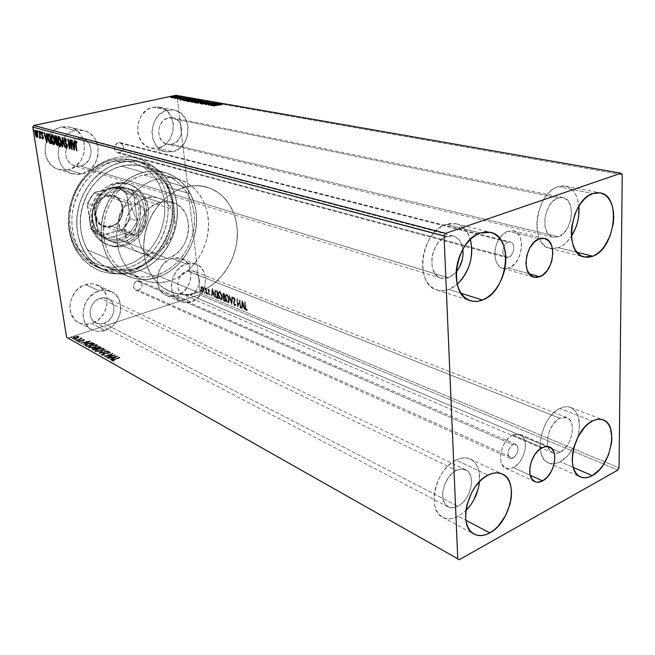 <?xml version="1.0" encoding="UTF-8"?>
<svg xmlns="http://www.w3.org/2000/svg" width="655" height="655" viewBox="0 0 655 655"><rect width="100%" height="100%" fill="white"/><g stroke="black" fill="none" stroke-linecap="round" stroke-linejoin="round"><path stroke-width="0.49" stroke-dasharray="3.27 2.46" d="M137.132 280.889C132.818 283.787 132.343 286.874 135.691 290.132L138.41 290.247L513.192 458.05L510.065 458.303C506.593 454.087 507.535 449.535 512.881 444.647L137.132 280.889L137.984 280.717L140.997 281.855L141.865 283.337L141.988 286.112L141.267 287.922L139.237 289.895L135.904 290.222L133.661 287.815L133.53 285.031L134.832 282.428L137.132 280.889L512.881 444.647L510.032 447.234L508.198 451.229L508.002 455.266L508.837 457.288L510.302 458.402L512.185 458.434L514.2 457.403L517.393 452.892L518.179 448.74L517.229 445.457L514.871 444.156L512.881 444.647L515.952 444.393C519.456 448.569 518.539 453.121 513.192 458.05L138.41 290.247C142.716 287.316 143.183 284.229 139.793 280.995L137.132 280.889M118.228 142.675C113.364 145.991 113.159 149.373 117.622 152.82L119.619 152.844L508.534 257.325L506.168 257.481C500.838 256.482 502.475 243.807 508.174 242.129L119.128 142.569L122.313 144.059L123.451 146.704L123.377 148.726L121.298 152.05L117.826 152.869L114.985 150.707L114.322 147.825L115.812 144.125L118.228 142.675L508.174 242.129L510.302 241.941L512.12 242.94L513.364 244.97L513.839 247.721L513.487 250.767L512.357 253.665L510.613 255.966L508.534 257.325L506.413 257.538L504.579 256.563L503.318 254.541L502.827 251.782L503.171 248.712L504.317 245.789L506.078 243.48L508.174 242.129L510.45 241.973C515.821 242.94 514.216 255.573 508.534 257.325L119.619 152.844C124.483 149.487 124.655 146.106 120.152 142.692L118.228 142.675M507.92 231.174C504.792 232.328 502.017 234.686 499.593 238.256C492.028 248.941 494.058 266.601 502.884 268.493L508.779 268.108L529.076 273.757L508.779 268.108C522.592 263.752 526.407 233.106 513.291 230.806L507.92 231.174L539.253 238.854L507.92 231.174L502.786 234.441L498.48 240.074L496.858 243.521L495.688 247.213L494.844 254.73L496.072 261.451L497.415 264.178L501.272 267.854L506.168 268.755L511.367 266.765L516.075 262.229L519.603 255.827L521.429 248.515L521.617 244.847L520.479 238.183L517.491 233.229L513.086 230.756L507.92 231.174M512.66 434.994C501.034 440.037 495.909 464.657 505.685 468.186C508.018 469.209 510.597 469.005 513.414 467.564L530.198 475.219L513.414 467.564C525.023 462.209 529.92 437.786 519.988 434.396L512.66 434.994L542.143 447.586L512.66 434.994L517.491 433.839L521.609 435.362L524.401 439.292L525.163 441.978L525.285 448.29L523.558 455.053L520.25 461.251L518.146 463.855L513.414 467.564L508.599 468.833L504.432 467.441L501.542 463.584L500.731 460.891L500.559 454.488L502.303 447.594L505.701 441.282L510.204 436.533L512.66 434.994M130.918 269.942C105.078 278.154 77.069 260.248 72.558 230.216C67.645 200.283 88.654 167.074 115.853 160.901L114.257 158.043C85.846 164.438 63.879 199.12 69.045 230.372C73.786 261.73 103.072 280.348 130.009 271.751L130.918 269.942L135.921 272.062C125.228 275.256 114.895 274.732 104.915 270.49C85.748 262.156 73.769 238.412 77.331 213.776C80.802 189.148 99.454 167.426 120.913 162.317L115.853 160.901C94.484 165.952 75.931 187.502 72.5 211.966C68.98 236.43 80.933 260.035 100.035 268.337C109.974 272.562 120.274 273.094 130.918 269.942C153.008 263.22 170.292 239.91 172.052 215.167C173.919 190.433 159.804 167.066 138.082 161.114C130.894 159.173 123.484 159.099 115.853 160.901L120.913 162.317C128.576 160.508 136.011 160.573 143.232 162.522C165.027 168.491 179.167 191.997 177.268 216.895C175.466 241.801 158.101 265.275 135.921 272.062L130.918 269.942L130.009 271.751L124.99 273.004L114.846 273.88L109.811 273.487L100.043 271.039L91.012 266.429L83.087 259.781L76.602 251.332L73.99 246.534L70.191 235.996L68.415 224.583L68.775 212.752L69.758 206.841L73.27 195.329L78.731 184.636L85.895 175.221L94.459 167.459L104.047 161.662L114.257 158.043L119.456 157.085L129.805 156.905L134.84 157.675L144.411 160.86L153.016 166.108L160.352 173.174L163.463 177.3L168.441 186.528L171.651 196.778L172.986 207.651L172.429 218.786L170.005 229.766L165.813 240.229L159.984 249.801L152.721 258.152L144.272 264.964L134.922 269.983L130.009 271.751C157.028 263.597 176.301 231.682 172.552 202.158C169.195 172.552 142.602 151.174 114.257 158.043L115.853 160.901C142.995 154.269 168.531 174.713 171.766 203.14C175.376 231.477 156.848 262.147 130.918 269.942M559.804 408.425C541.136 416.416 532.703 457.665 548.489 462.897C552.05 464.379 555.964 464.002 560.23 461.767L573.264 467.408L560.23 461.767L567.672 455.782L574.288 446.047C570.48 453.399 565.797 458.639 560.23 461.767L556.398 463.306L552.681 463.789L549.217 463.183L546.155 461.497L543.609 458.787L541.677 455.143L540.457 450.714L539.99 445.67L541.39 434.527L545.672 423.482L548.702 418.561L552.157 414.304L555.907 410.881L559.804 408.425L592.407 421.042L559.804 408.425L563.677 407.017L567.394 406.714L570.8 407.5L573.772 409.359L576.195 412.191L577.997 415.884L579.478 425.267L579.126 430.597L577.604 437.663C581.419 422.197 579.061 412.11 570.521 407.394C567.271 406.19 563.693 406.534 559.804 408.425M446.194 224.346C420.985 231.125 413.772 284.745 436.975 290.026C440.799 291.213 444.778 291.025 448.912 289.469L461.079 293.293L448.912 289.469L453.628 287.046L457.231 284.303L448.912 289.469L444.115 290.673L439.415 290.599L434.994 289.248L431.023 286.644L427.666 282.886L425.054 278.105L423.31 272.48L422.508 266.233L422.68 259.601L423.826 252.863L425.906 246.288L428.828 240.148L432.48 234.686L436.713 230.118L441.347 226.63L446.194 224.346L480.361 232.992L446.194 224.346L451.066 223.347L455.765 223.666L460.121 225.271L463.961 228.079L467.146 231.985L470.413 239.337C467.842 230.92 463.15 225.738 456.33 223.797L446.194 224.346M558.011 186.667C535.544 192.627 528.945 245.101 549.905 248.376L558.502 247.713L577.039 252.322L558.502 247.713L562.571 245.584L566.46 242.399L571.397 236.308C567.648 241.982 563.349 245.781 558.502 247.713L554.4 248.695L550.413 248.491L546.704 247.091L543.413 244.536L540.678 240.917L538.606 236.365L537.288 231.051L536.789 225.181L537.116 218.991L538.279 212.719L542.864 200.97L546.106 195.968L549.815 191.809L553.835 188.673L558.011 186.667L592.922 193.52L558.011 186.667L562.162 185.864L566.141 186.282L569.793 187.895L572.969 190.63L575.573 194.371L577.497 198.964L578.905 206.112C577.538 194.805 573.002 188.124 565.29 186.085L558.011 186.667M456.027 460.023C435.559 468.898 426.143 510.171 442.788 517.327C447.43 519.669 452.621 519.341 458.377 516.337L465.91 520.299L458.377 516.337L465.852 510.695L458.377 516.337L453.94 518.17L449.6 518.875L445.523 518.416L441.871 516.787L438.784 514.06L436.402 510.319L434.805 505.701L434.085 500.387L434.257 494.591L435.338 488.54L437.27 482.473L439.98 476.643L443.361 471.289L447.267 466.614L451.549 462.815L456.027 460.023L488 475.17L456.027 460.023L460.522 458.344L464.862 457.845L468.882 458.516L472.419 460.326L475.358 463.2L477.585 467.015L479.034 471.625L479.493 481.695C480.279 470.388 477.217 462.848 470.29 459.073C466.049 457.165 461.292 457.485 456.027 460.023M190.957 301.947C187.273 303.142 183.768 303.028 180.444 301.619C165.879 296.33 170.234 267.969 186.347 263.908L172.028 258.365C156.078 262.303 151.845 290.165 166.296 295.421C169.596 296.821 173.067 296.944 176.719 295.782L190.957 301.947L176.719 295.782L170.112 296.469L166.968 295.7L161.621 292.056L158.191 286.112L157.225 278.752L158.903 271.137L162.964 264.448L168.761 259.74L175.376 257.726L178.676 257.833L184.612 260.24L188.959 265.193L191.072 271.923L190.671 279.415L187.813 286.554L182.925 292.302L176.719 295.782C192.758 291.418 196.475 263.408 181.533 258.586L172.028 258.365L186.347 263.908L195.943 264.096C211.008 268.951 207.152 297.444 190.957 301.947L184.292 302.667L181.124 301.898L175.736 298.221L172.29 292.179L171.34 284.704L173.059 276.942L177.178 270.122L183.048 265.316L189.729 263.244L196.205 264.194L199.046 265.774L203.41 270.793L205.523 277.63L205.089 285.244L202.182 292.523L197.229 298.377L190.957 301.947M81.728 173.976L71.837 173.665C60.211 170.39 54.349 154.056 60.792 142.102C64.133 135.872 68.947 131.982 75.251 130.443L61.734 127.021C41.674 130.247 39.202 164.52 58.475 169.408L68.251 169.735L81.728 173.976L68.251 169.735L64.378 170.243L60.514 169.923L56.797 168.777L53.391 166.845L50.41 164.192L46.21 157.159L45.154 153.049L45.375 144.436L48.617 136.445L54.373 130.32L57.927 128.274L61.734 127.021L65.647 126.595L69.528 127.021L73.213 128.274L76.561 130.288L81.793 136.281L84.454 144.067L84.176 152.492L81.015 160.303L75.44 166.354L68.251 169.735C88.507 165.952 90.12 131.18 69.995 127.135L61.734 127.021L75.251 130.443L83.619 130.541C103.973 134.627 102.237 170.071 81.728 173.976L77.806 174.508L73.892 174.189L70.142 173.026L66.687 171.061L63.682 168.368L61.234 165.044L59.449 161.204L58.123 152.64L59.932 143.994L64.599 136.641L67.792 133.825L71.387 131.729L75.251 130.443L79.214 130.001L83.144 130.427L86.869 131.696L90.251 133.743L93.182 136.494L95.532 139.843L98.201 147.776L97.898 156.357L94.672 164.331L89.014 170.505L81.728 173.976M172.764 151.747L165.256 151.747C146.695 148.333 148.595 113.192 167.721 110.089L153.098 107.224C134.185 110.228 132.408 144.722 150.789 148.112L158.223 148.128L172.764 151.747L158.223 148.128L151.239 148.218L147.915 147.072L142.233 142.618L138.573 135.847L137.697 131.909L138.049 123.68L141.112 116.082L146.409 110.294L149.643 108.378L156.643 106.863L163.431 108.542L166.419 110.507L171.037 116.295L173.305 123.77L172.904 131.819L169.915 139.253L164.773 144.976L158.223 148.128C177.218 144.632 178.381 109.884 159.37 107.142L153.098 107.224L167.721 110.089L174.058 109.999C193.25 112.758 191.964 148.145 172.764 151.747L165.715 151.854L162.358 150.699L156.627 146.171L152.951 139.278L151.919 131.082L153.704 122.853L158.035 115.886L164.225 111.276L171.299 109.721L174.828 110.171L181.173 113.413L185.807 119.3L188.075 126.914L187.649 135.11L184.604 142.684L179.388 148.521L172.764 151.747M105.021 330.497C100.272 332.011 95.835 331.708 91.716 329.596C77.069 322.866 82.293 295.225 99.126 290.918L85.78 284.589C69.143 288.765 64.051 315.882 78.551 322.555C82.636 324.651 87.025 324.962 91.716 323.496L105.021 330.497L91.716 323.496L84.43 324.331L80.942 323.586L77.74 322.096L74.948 319.894L71.035 313.761L69.823 306.114L71.518 298.14L75.874 291.09L82.186 286.079L89.465 283.869L93.116 283.926L99.724 286.333L104.62 291.418L107.093 298.385L106.798 306.196L103.785 313.688L98.496 319.755L91.716 323.496C108.509 318.862 112.971 291.442 97.816 285.277C94.066 283.574 90.054 283.345 85.78 284.589L99.126 290.918C103.457 289.633 107.518 289.846 111.301 291.565C126.603 297.788 122.01 325.699 105.021 330.497L97.652 331.373L94.123 330.636L90.898 329.129L88.081 326.902L84.135 320.672L82.931 312.894L84.675 304.763L89.096 297.575L95.499 292.449L102.86 290.165L106.552 290.206L113.225 292.638L118.162 297.796L120.643 304.878L120.315 312.82L117.245 320.459L111.89 326.657L105.021 330.497M198.006 292.376C188.206 295.52 178.766 295.209 169.678 291.442C151.829 283.861 140.825 261.206 144.362 237.397C147.817 213.587 165.445 192.308 185.521 187.076L143.551 174.918C124.09 179.748 107.191 199.783 104.039 222.348C100.805 244.904 111.661 266.536 129.076 273.937C137.935 277.614 147.121 278.015 156.635 275.125L198.006 292.376L156.635 275.125L165.093 271.53L169.105 269.082L176.522 263.032L182.901 255.614L188.042 247.115L191.759 237.831L193.929 228.087L194.461 218.238L193.331 208.626L190.572 199.587L186.266 191.473L180.543 184.579L173.591 179.192L165.666 175.532L161.425 174.41L152.582 173.649L143.551 174.918L139.073 176.31L130.435 180.551L122.51 186.601L115.632 194.248L110.089 203.165L106.126 212.998L103.908 223.322L103.523 233.72L104.98 243.75L108.19 253.01L113.02 261.124L119.243 267.789L126.595 272.758L134.766 275.87L143.429 277.032L147.85 276.877L156.635 275.125C176.645 268.902 192.472 247.467 194.298 224.739C196.197 202.01 183.662 180.592 164.151 175.073C157.503 173.223 150.634 173.166 143.551 174.918L185.521 187.076C192.832 185.177 199.898 185.177 206.71 187.076C226.712 192.734 239.337 215.159 237.159 239.042C235.055 262.942 218.623 285.605 198.006 292.376L188.959 294.324L184.423 294.537L175.515 293.407L167.14 290.231L163.251 287.897L156.275 281.822L150.617 274.068L148.366 269.647L145.132 259.937L143.723 249.383L144.215 238.428L146.597 227.522L150.773 217.124L156.57 207.676L160 203.427L167.737 196.107L176.367 190.589L180.903 188.575L190.179 186.102L199.423 185.774L208.265 187.551L212.425 189.205L220.055 193.929L226.532 200.373L231.624 208.257L235.178 217.288L237.077 227.113L237.282 237.388L235.792 247.737L232.664 257.8L230.519 262.614L225.164 271.596L218.541 279.448L214.824 282.862L206.734 288.503L198.006 292.376L170.218 280.79C190.433 274.388 206.464 252.552 208.372 229.438C210.361 206.325 197.794 184.579 178.119 179.011C171.413 177.145 164.479 177.104 157.315 178.905L185.521 187.076C192.832 185.177 199.898 185.177 206.71 187.076C226.712 192.734 239.337 215.159 237.159 239.042C235.055 262.942 218.623 285.605 198.006 292.376C188.206 295.52 178.766 295.209 169.678 291.442C151.829 283.861 140.825 261.206 144.362 237.397C147.817 213.587 165.445 192.308 185.521 187.076L157.315 178.905C137.648 183.867 120.504 204.303 117.253 227.277C113.921 250.251 124.835 272.218 142.397 279.677C151.33 283.394 160.606 283.762 170.218 280.79L198.006 292.376L188.959 294.324L184.423 294.537L179.928 294.234L171.242 292.073L163.251 287.897L159.615 285.089L153.27 278.146L150.617 274.068L146.532 264.923L145.132 259.937L143.723 249.383L143.732 243.93L145.173 232.934L148.472 222.225L150.773 217.124L153.483 212.253L160 203.427L167.737 196.107L176.367 190.589L185.521 187.076L194.83 185.668L203.91 186.405L212.425 189.205L216.371 191.334L223.453 196.95L226.532 200.373L231.624 208.257L235.178 217.288L236.34 222.127L237.397 232.214L236.742 242.571L235.792 247.737L232.664 257.8L228.014 267.224L221.996 275.681L214.824 282.862L210.877 285.891L206.734 288.503L198.006 292.376M156.954 277.556C146.9 280.618 137.19 280.193 127.831 276.271C109.606 268.452 98.25 245.731 101.672 222.053C105.021 198.367 122.796 177.366 143.216 172.331L121.429 166.1C101.378 170.914 84.004 191.244 80.819 214.25C77.552 237.249 88.802 259.396 106.773 267.109C115.992 270.974 125.555 271.448 135.438 268.517L156.954 277.556L135.438 268.517L139.859 266.929L148.292 262.401L155.915 256.252L162.473 248.712L167.737 240.057L171.536 230.601L173.722 220.669L174.23 210.615L173.026 200.79L170.128 191.547L165.641 183.236L159.697 176.17L152.492 170.627L144.288 166.845L139.9 165.674L130.763 164.855L126.096 165.216L116.811 167.492L107.903 171.782L99.732 177.931L92.65 185.701L86.968 194.789L82.915 204.819L80.671 215.364L80.328 225.983L81.883 236.242L85.256 245.715L90.292 254.034L96.76 260.862L104.382 265.971L112.84 269.189L121.805 270.409L130.926 269.639L135.438 268.517C156.111 262.237 172.363 240.369 174.099 217.132C175.917 193.905 162.784 171.97 142.536 166.313C135.708 164.438 128.675 164.364 121.429 166.1L143.216 172.331C150.593 170.521 157.74 170.57 164.659 172.478C185.209 178.217 198.408 200.708 196.443 224.575C194.568 248.45 177.98 270.982 156.954 277.556L147.735 279.407L143.101 279.579L133.997 278.367L125.408 275.116L117.679 269.909L111.129 262.917L106.044 254.402L102.655 244.675L101.124 234.13L101.525 223.199L103.85 212.335L108.018 202.002L113.847 192.619L121.093 184.595L129.428 178.234L138.508 173.788L147.956 171.405L152.705 171.02L157.397 171.16L166.435 173.018L174.754 176.875L182.041 182.54L188.042 189.778L192.554 198.301L195.444 207.782L196.615 217.869L196.05 228.202L193.774 238.412L189.876 248.147L184.497 257.063L177.8 264.841L170.03 271.203L161.449 275.894L156.954 277.556M457.951 506.25C454.349 508.108 451.099 508.313 448.192 506.88C437.54 502.377 443.435 476.177 456.461 470.413L100.215 298.189C89.481 300.989 86.223 318.608 95.622 322.833L99.642 323.947L103.957 323.373L457.951 506.25L103.957 323.373C114.756 320.377 117.753 302.643 108.091 298.623L100.215 298.189L456.461 470.413C459.867 468.751 462.946 468.546 465.689 469.807C476.545 474.122 470.97 500.109 457.951 506.25L455.127 507.396L449.78 507.51L445.523 504.694L443.026 499.372L442.698 492.331L444.606 484.667L448.446 477.585L453.62 472.198L456.461 470.413L462.078 468.988L466.909 470.519L468.792 472.337L471.166 477.692L471.42 484.626L469.537 492.126L465.795 499.069L460.743 504.432L457.951 506.25M558.412 236.774L553.098 237.192C539.695 235.161 543.822 201.846 558.101 197.933L168.646 117.744C156.471 119.775 155.333 142.168 167.213 144.264L171.856 144.247L558.412 236.774L171.856 144.247C184.071 142.012 184.956 119.529 172.814 117.695L168.646 117.744L558.101 197.933L562.882 197.556C576.515 199.407 572.617 232.451 558.412 236.774L553.262 237.225L550.904 236.308L547.105 232.345L544.976 226.065L544.886 218.426L546.851 210.615L550.568 203.869L555.456 199.226L560.737 197.401L563.267 197.638L567.631 200.364L570.546 205.645L571.586 212.678L570.611 220.399L567.779 227.67L563.505 233.417L558.412 236.774M448.429 277.818L441.036 278.178C426.184 274.895 430.662 240.835 446.694 236.381L76.438 138.442C71.567 139.736 68.202 142.97 66.343 148.161C64.444 156.856 67.146 162.792 74.441 165.969L80.565 166.141L448.429 277.818L80.565 166.141C93.591 163.725 94.795 141.226 81.941 138.524L76.438 138.442L446.694 236.381L453.358 236.021C458.574 237.675 461.742 242.047 462.88 249.146L461.628 244.184L460.064 241.114L455.561 236.881L452.777 235.89L449.788 235.718L443.623 237.847L438.031 242.972L435.722 246.436L432.562 254.468L431.833 258.725L432.21 266.88L433.299 270.458L437.057 275.919L439.562 277.597L442.371 278.49L448.429 277.818L456.158 272.087L451.442 276.295L448.429 277.818M560.156 452.204L556.308 453.424L552.795 452.908C542.717 449.617 548.006 423.441 559.878 418.258L187.199 270.892C176.932 273.528 174.214 291.59 183.539 294.906L190.13 295.094L560.156 452.204L190.13 295.094C200.43 292.277 202.935 274.167 193.405 271.023L187.199 270.892L559.878 418.258L566.821 417.587C577.055 420.756 571.995 446.685 560.156 452.204L555.342 453.457L553.148 453.047L549.602 450.214L547.629 445.072L547.547 438.408L549.381 431.244L552.853 424.718L557.413 419.83L559.878 418.258L564.708 417.129L566.878 417.612L570.341 420.559L572.216 425.717L572.241 432.3L570.431 439.308L568.908 442.657L564.913 448.405L560.156 452.204M200.324 293.268L619.041 467.826L200.324 293.268L177.243 97.579L200.324 293.268L199.464 294.693L67.923 338.054L199.464 294.693L200.324 293.268M622.25 174.689L177.096 96.293L177.243 97.579L177.096 96.293L175.884 95.278L177.096 96.293L179.02 96.637L622.25 174.689M203.287 287.766L203.91 290.91L203.451 292.294L202.919 292.335L201.83 290.935L201.249 287.856L201.953 286.391L203.287 287.766L201.83 286.571L203.287 287.766L203.861 289.936L203.418 292.318L202.919 292.335L201.298 288.88L201.396 286.996L202.231 286.44L201.003 287.119L200.897 289.002L201.298 288.88L200.897 289.002L202.526 292.457L203.025 292.449L203.861 289.936L202.886 287.897L203.287 287.766M206.898 293.882L205.113 287.676L205.981 288.863L206.235 288.167L206.497 294.013L206.235 288.167L206.898 293.882L205.007 287.758L205.981 288.863L206.235 288.167L205.482 288.151L205.883 288.02L205.58 288.994L205.981 288.863L205.58 288.994L204.859 287.799L205.252 287.668L204.614 287.889L206.038 289.837L206.145 293.866L206.898 293.882M208.683 289.068L209.551 291.074L208.871 293.407L209.338 294.316L209.813 293.939L209.829 294.979L209.084 294.742L208.536 293.358L209.158 290.542L208.093 289.608L208.683 289.068L207.692 289.739L208.683 289.068L209.534 290.853L208.847 293.244L210.075 294.553L209.428 295.028L208.486 293.063L209.174 290.681L208.74 289.764L208.355 290.181L207.692 289.739L207.954 290.312L208.74 289.764L208.781 290.812L209.174 290.681L208.093 293.194L209.387 295.143L210.075 294.553L209.674 294.693L209.813 293.939L208.994 294.472L209.387 294.341L208.454 293.375L209.526 291.688L209.125 291.819L209.534 290.853L208.282 289.199L208.683 289.068M217.214 298.156L215.994 297.043L215.143 294.627L214.955 291.508L215.741 290.19L217.419 290.689L218.311 298.615L216.821 298.295L218.311 298.615L217.214 298.156L214.979 293.563L215.511 290.28L217.419 290.689L218.311 298.615L217.018 290.82L217.419 290.689L215.11 290.411L214.578 293.702L214.979 293.563L214.578 293.702L217.214 298.156M225.41 301.554L224.067 300.907L223.224 299.269L223.592 296.699L222.937 294.079L223.396 293.203L224.526 293.563L225.41 301.554L225.009 301.685L224.526 293.563L225.41 301.554L224.444 301.153L223.068 298.426L223.592 296.699L222.954 294.815L223.249 293.252L224.526 293.563L222.847 293.383L222.553 294.955L222.954 294.815L222.553 294.955L223.191 296.838L223.592 296.699L222.667 298.565L223.068 298.426L222.667 298.565L224.043 301.292L225.41 301.554M231.935 304.256L229.43 295.552L231.69 302.307L232.222 296.682L232.631 296.846L231.534 304.395L232.631 296.846L231.935 304.256L229.43 295.552L231.69 302.307L232.222 296.682L232.631 296.846L231.821 296.813L231.289 302.438L231.69 302.307L231.289 302.438L229.438 295.855L229.84 295.716L229.029 295.683L229.43 295.552L229.029 295.683L231.469 304.37L231.935 304.256M240.541 307.825L239.902 301.783L238.06 306.794L237.192 298.696L238.215 304.894L240.066 299.859L240.524 308.12L240.925 307.981L239.902 301.783L238.06 306.794L237.192 298.696L238.215 304.894L240.066 299.859L240.524 308.12L240.066 299.859L237.814 305.034L238.215 304.894L237.814 305.034L237.167 298.983L237.577 298.852L236.782 298.827L237.192 298.696L236.782 298.827L237.65 306.933L239.902 301.783L239.501 301.922L240.139 307.965L240.541 307.825M245.347 307.285L244.773 301.767L246.01 309.004L246.558 309.709L247.172 309.266L247.434 309.979L246.575 310.519L245.641 309.127L245.166 301.922L245.731 307.359L245.322 307.498L244.757 302.061L245.166 301.922L244.364 301.906L244.773 301.767L244.364 301.906L244.945 307.424L245.347 307.285L244.945 307.424L246.165 310.658L246.575 310.519L245.347 307.285M242.514 300.85L244.978 309.659L243.766 306.663L242.358 306.081L242.113 308.472L241.695 308.3L242.448 300.817L242.039 300.956L242.514 300.85L244.978 309.659L243.766 306.663L242.358 306.081L242.113 308.472L241.695 308.3L242.448 300.817L241.294 308.44L242.113 308.472L241.711 308.611L241.949 306.221L243.766 306.663L243.357 306.802L244.577 309.799L244.978 309.659L244.577 309.799L242.104 300.989L242.514 300.85M235.071 305.754L233.819 303.339L234.842 299.589L234.334 298.148L233.671 298.852L233.327 298.238L233.966 297.214L235.235 299.818L234.285 303.863L235.006 304.935L235.636 303.912L235.988 304.444L235.595 305.639L234.662 305.893L235.988 304.444L235.071 305.754L233.794 303.142L234.834 299.31L234.22 298.082L233.671 298.852L233.327 298.238L234.13 297.255L235.21 299.499L234.171 303.29L235.006 304.935L235.636 303.912L235.988 304.444L235.227 304.051L234.605 305.074L235.006 304.935L233.769 303.429L235.153 300.653L234.744 300.792L235.21 299.499L233.72 297.395L234.13 297.255L232.918 298.377L233.327 298.238L233.27 298.991L234.22 298.082L233.819 298.221L234.424 299.45L234.834 299.31L233.393 303.281L233.794 303.142L233.393 303.281L234.662 305.893L235.071 305.754M229.438 299.425L228.8 302.774L227.154 302.078L225.754 298.221L226.057 294.815L226.908 294.357L227.874 295.028L229.332 298.696L229.037 299.564L226.72 294.553L227.129 294.423L229.438 299.425L228.759 302.798L228.022 302.831L225.705 297.861L226.384 294.447L227.129 294.423L225.975 294.586L225.304 298L225.705 297.861L225.304 298L227.621 302.97L228.358 302.938L229.438 299.425M222.266 296.486L221.652 299.81L220.031 299.13L218.647 295.307L218.926 291.917L219.769 291.467L220.71 292.122L222.217 296.125L221.865 296.625L219.581 291.663L219.982 291.524L222.266 296.486L221.603 299.843L220.882 299.875L218.598 294.947L219.253 291.557L219.982 291.524L218.852 291.688L218.197 295.086L218.598 294.947L218.197 295.086L220.489 300.006L221.202 299.982L222.266 296.486M212.531 288.708L214.93 297.214L213.776 294.324L212.457 293.784L212.269 296.109L211.876 295.945L212.474 288.683L212.073 288.814L212.531 288.708L214.93 297.214L213.776 294.324L212.457 293.784L212.269 296.109L211.876 295.945L212.474 288.683L211.483 296.076L212.269 296.109L211.868 296.24L212.064 293.915L213.776 294.324L213.374 294.455L214.537 297.345L214.93 297.214L214.537 297.345L212.138 288.839L212.531 288.708M207.954 293.8L207.668 294.283L207.357 293.334L207.832 293.334L207.561 293.931L207.185 293.153L207.954 293.8L207.733 294.324L207.586 293.022L207.07 293.162L207.34 294.455L207.954 293.8M205.244 292.679L204.958 293.162L204.647 292.212L205.121 292.22L204.851 292.81L204.483 292.032L205.244 292.679L205.023 293.203L204.876 291.909L204.368 292.04L204.63 293.334L205.244 292.679M200.864 290.861L200.586 291.352L200.274 290.411L200.741 290.411L200.471 290.992L200.102 290.231L200.864 290.861L200.651 291.393L200.495 290.099L199.988 290.231L200.258 291.524L200.864 290.861M617.886 470.061L199.464 294.693L617.886 470.061M78.584 337.587L75.153 338.856L72.549 338.7L73.303 337.644L76.267 336.711L78.543 336.727L78.584 337.587L78.616 336.318L78.584 337.587L76.823 338.438L72.664 338.782L72.435 338.422L74.506 337.145L78.69 336.793L78.616 336.318L76.807 336.162L76.881 336.629L76.807 336.162L74.433 336.678L74.506 337.145L74.433 336.678L72.361 337.955L72.664 338.782L72.59 338.316L76.75 337.972L76.823 338.438L76.75 337.972L78.51 337.112L78.584 337.587M76.357 340.772L80.303 339.085L80.983 338.242L81.515 338.447L81.015 338.938L82.194 338.831L76.357 340.772L76.283 340.297L82.121 338.357L82.194 338.831L76.357 340.772L80.983 338.242L81.515 338.471L81.015 338.938L82.194 338.831L81.801 338.185L81.015 338.938L81.441 338.005L80.909 337.767L79.959 339.249L79.885 338.774L77.929 339.47L78.002 339.937L77.929 339.47L75.964 340.117L76.357 340.772M84.528 340.035L83.365 340.96L79.533 341.452L79.288 341.869L80.344 341.91L79.984 342.197L78.412 341.992L79.787 341.067L83.562 340.6L82.759 340.24L84.528 340.035L84.454 339.56L82.997 339.495L84.659 340.232L83.611 340.887L79.836 341.329L79.206 341.738L80.344 341.91L79.984 342.197L78.526 342.09L79.542 341.14L83.848 340.354L82.759 340.24L82.997 339.495L82.759 340.24L82.686 339.765L83.774 339.888L83.316 340.698L83.242 340.223L82.71 340.829L82.628 340.354L81.711 340.379L81.785 340.854L81.711 340.379L79.468 340.665L79.542 341.14L79.468 340.665L78.313 341.394L78.526 342.09L78.453 341.615L79.91 341.722L79.984 342.197L80.27 341.435L80.344 341.91L79.206 341.394L79.288 341.869L79.132 341.263L79.763 340.862L79.836 341.329L79.763 340.862L81.343 340.706L81.416 341.181L81.343 340.706L82.53 340.657L82.604 341.132L82.53 340.657L83.537 340.412L83.611 340.887L84.528 340.035M85.658 346.012L85.183 345.512L85.6 344.89L88.531 343.597L92.199 342.983L94.705 343.85L86.648 346.569L85.183 345.414L87.958 343.777L92.748 343.023L94.705 343.85L86.648 346.569L86.575 346.094L94.631 343.376L92.674 342.549L92.748 343.023L92.674 342.549L87.885 343.302L87.958 343.777L87.885 343.302L85.109 344.931L85.658 346.012M93.059 350.179L91.946 349.295L93.264 348.403L98.799 346.888L101.157 347.42L93.059 350.179L92.985 349.696L101.083 346.937L101.157 347.42L93.059 350.179L91.937 349.32L93.468 348.329L96.228 348.01L97.538 347.199L101.157 347.42L100.469 346.593L100.542 347.076L100.469 346.593L97.464 346.724L96.228 348.01L96.154 347.535L93.395 347.854L93.468 348.329L93.395 347.854L91.864 348.837L93.059 350.179M98.962 353.503L105.619 349.885L100.903 352.808L108.534 351.498L98.962 353.503L98.88 353.02L108.46 351.014L108.534 351.498L98.962 353.503L105.619 349.885L100.903 352.808L108.534 351.498L108.083 350.802L108.157 351.293L108.083 350.802L100.829 352.325L100.903 352.808L100.829 352.325L105.922 349.606L105.995 350.089L105.545 349.402L105.619 349.885L105.545 349.402L98.831 352.988L98.962 353.503M106.757 357.892L112.856 355.771L104.497 356.623L112.685 353.79L106.937 356.099L115.305 355.239L107.101 358.089L106.683 357.401L107.101 358.089L112.856 355.771L104.497 356.623L112.685 353.79L106.937 356.099L115.305 355.239L107.101 358.089L107.027 357.597L115.231 354.748L115.305 355.239L115.157 354.707L115.231 355.198L115.157 354.707L106.863 355.608L106.937 356.099L106.863 355.608L112.955 353.495L113.028 353.987L112.611 353.307L112.685 353.79L112.611 353.307L104.423 356.14L104.579 356.672L104.505 356.181L112.791 355.28L112.856 355.771L112.791 355.28L106.683 357.401L106.757 357.892M114.044 359.554L119.947 357.81L112.987 360.324L112.906 360.774L114.265 360.872L113.814 361.192L111.931 361.003L112.308 360.242L119.947 357.81L114.478 359.726L114.404 359.227L119.873 357.319L119.947 357.81L119.521 357.122L119.595 357.614L119.521 357.122L113.97 359.063L114.044 359.554L113.97 359.063L111.718 360.234L111.989 361.036L114.044 359.554M117.532 356.476L110.777 360.16L112.562 358.76L111.284 358.039L107.797 358.481L117.532 356.476L117.401 355.952L117.532 356.476L110.777 360.16L112.562 358.76L111.284 358.039L107.797 358.481L117.466 356.443L117.401 355.952L107.723 357.99L108.181 358.694L108.108 358.203L111.211 357.548L112.496 358.269L112.562 358.76L112.496 358.269L110.318 359.456L110.777 360.16L110.703 359.669L117.458 355.984L117.532 356.476M101.566 355.166L101.607 354.511L103.031 353.806L108.894 353.02L109.377 352.546L107.878 352.185L109.942 352.12L110.097 352.75L103.072 354.101L102.426 354.887L104.497 354.805L103.58 355.239L101.787 355.256L101.492 354.674L104.284 354.617L104.358 355.108L101.369 354.846L102.835 353.872L108.714 353.086L109.295 352.48L107.878 352.185L110.286 352.472L107.608 353.618L103.195 354.06L102.426 354.887L104.358 355.108L104.423 354.322L104.497 354.805L104.423 354.322L102.352 354.396L102.426 354.887L102.221 354.167L103.122 353.569L103.195 354.06L103.122 353.569L104.039 353.356L104.104 353.847L104.039 353.356L105.905 353.225L105.979 353.716L105.905 353.225L107.535 353.135L107.608 353.618L107.535 353.135L108.951 352.799L109.025 353.291L110.212 351.989L107.805 351.702L107.649 352.505L107.576 352.022L109.221 351.997L109.295 352.48L109.221 351.997L108.714 353.086L108.64 352.595L107.379 352.849L107.453 353.332L107.379 352.849L102.761 353.381L102.835 353.872L102.761 353.381L101.296 354.355L101.566 355.166M101.132 351.072L96.342 351.85L95.024 351.448L95.057 350.679L98.168 349.049L102.589 348.386L103.842 348.722L103.981 349.418L101.132 351.072L101.058 350.589L103.989 348.73L103.678 348.19L104.063 349.213L101.132 351.072L95.188 351.571L94.86 351.031L97.791 349.172L103.752 348.665L103.678 348.19L97.718 348.689L97.791 349.172L97.718 348.689L94.787 350.548L95.188 351.571L95.114 351.088L101.058 350.589L101.132 351.072M94.631 347.437L89.882 348.214L88.581 347.821L88.621 347.06L92.101 345.341L96.113 344.8L97.349 345.136L97.472 345.815L94.631 347.437L94.557 346.962L97.489 345.119L97.186 344.595L97.562 345.603L94.631 347.437L88.744 347.936L88.425 347.42L91.348 345.578L97.251 345.079L97.186 344.595L91.274 345.095L91.348 345.578L91.274 345.095L88.351 346.937L88.744 347.936L88.671 347.453L94.557 346.962L94.631 347.437M90.267 341.402L83.603 344.849L85.396 343.539L84.208 342.876L80.852 343.302L90.267 341.402L90.144 340.895L90.267 341.402L83.603 344.849L85.396 343.539L84.208 342.876L80.852 343.302L90.218 341.37L90.144 340.895L80.77 342.827L81.195 343.498L81.122 343.023L84.135 342.401L85.322 343.064L85.396 343.539L85.322 343.064L83.177 344.178L83.603 344.849L83.529 344.374L90.194 340.927L90.267 341.402M77.937 341.157L76.946 341.14L78.313 340.968L77.863 340.682L78.264 340.305L77.937 341.157L76.946 341.14L78.338 340.78L78.264 340.305L76.872 340.674L77.003 341.222L76.93 340.756L77.863 340.682L77.937 341.157M75.497 339.781L74.514 339.765L75.865 339.593L75.415 339.306L75.816 338.938L75.497 339.781L74.514 339.773L75.898 339.413L75.816 338.938L74.441 339.298L74.564 339.855L74.49 339.38L75.415 339.306L75.497 339.781M71.551 337.562L70.576 337.546L71.927 337.382L71.477 337.096L71.878 336.727L71.551 337.562L70.576 337.554L71.952 337.194L71.878 336.727L70.503 337.088L70.625 337.636L70.552 337.161L71.551 337.562M120.913 162.317L130.918 161.007L140.719 161.916L149.921 164.97L158.199 170.005L165.256 176.809L170.849 185.095L174.803 194.535L176.989 204.786L177.399 210.091L176.85 220.85L175.9 226.196L172.691 236.611L167.827 246.337L161.482 255.041L157.822 258.905L149.668 265.496L140.653 270.351L131.098 273.266L121.331 274.118L111.727 272.832L102.647 269.41L94.459 263.957L87.508 256.637L82.096 247.737L78.461 237.577L76.782 226.565L76.709 220.882L78.092 209.461L79.55 203.836L83.897 193.069L90.013 183.318L93.649 178.946L101.877 171.446L111.104 165.838L120.913 162.317M103.957 323.373L108.345 320.934L111.776 316.979L113.741 312.099L113.937 307.023L112.341 302.512L109.189 299.237L104.923 297.714L102.581 297.697L97.906 299.163L93.853 302.43L91.053 306.982L89.948 312.132L90.701 317.077L93.19 321.04L97.022 323.431L99.265 323.914L103.957 323.373M171.856 144.247L176.089 142.209L179.429 138.483L181.37 133.645L181.64 128.405L180.182 123.549L177.21 119.816L173.166 117.769L170.922 117.499L166.435 118.506L162.514 121.437L159.771 125.858L158.633 131.066L159.28 136.273L161.605 140.653L165.232 143.551L169.604 144.534L171.856 144.247M80.565 166.141L85.215 163.947L88.843 160.008L90.898 154.916L91.086 149.43L89.367 144.37L85.993 140.498L81.457 138.41L78.96 138.148L73.99 139.269L69.692 142.397L66.744 147.056L65.59 152.533L66.417 157.97L69.094 162.522L70.994 164.241L75.571 166.255L80.565 166.141M190.13 295.094L194.134 292.834L197.302 289.092L199.161 284.45L199.431 279.579L198.072 275.231L195.28 272.038L191.465 270.515L189.344 270.458L185.103 271.792L181.386 274.854L178.774 279.177L177.685 284.09L178.275 288.839L180.452 292.679L183.867 295.037L187.993 295.561L190.13 295.094M113.814 361.192L111.989 361.036L111.915 360.545L113.741 360.7L113.814 361.192L114.191 360.373L113.814 361.192M113.192 360.831L114.265 360.872L114.191 360.373L113.118 360.34L113.192 360.831L112.766 360.25L113.192 360.831M114.478 359.726L112.75 360.586L112.676 360.094L114.404 359.227L114.478 359.726M119.873 357.319L112.914 359.832L112.84 360.283L114.191 360.373L113.741 360.7L111.735 360.373L113.192 359.341L119.873 357.319M117.401 355.952L107.723 357.99L111.211 357.548L112.496 358.269L110.703 359.669L117.401 355.952M115.452 356.656L113.184 357.892L112.201 357.343L115.452 356.656L115.526 357.147L112.275 357.835L112.201 357.343L115.452 356.656L113.184 357.892L112.201 357.343L113.258 358.383L113.184 357.892L113.258 358.383L115.526 357.147L115.452 356.656M107.027 357.597L115.231 354.748L106.863 355.608L112.611 353.307L104.423 356.14L112.791 355.28L107.027 357.597M104.284 354.617L101.59 354.723L101.369 354.199L102.057 353.675L108.64 352.595L109.303 352.054L107.805 351.702L110.187 351.817L108.272 352.996L102.884 353.659L102.352 354.396L104.284 354.617M108.46 351.014L100.829 352.325L105.545 349.402L98.831 352.988L108.46 351.014M103.678 348.19L103.654 349.246L100.69 350.703L97.046 351.367L94.836 350.834L95.794 349.541L98.471 348.452L103.678 348.19M98.053 348.878L95.704 350.351L97.513 351.031L101.296 350.188L103.089 348.787L101.394 348.239L98.053 348.878L102.835 348.46L102.909 348.943L98.127 349.361L98.053 348.878L98.127 349.361L95.777 350.859L96.039 351.293L95.704 350.376L98.053 348.878M96.039 351.293L100.796 350.875L100.723 350.392L95.966 350.81L96.973 351.506L100.19 351.072L103.154 349.369L102.835 348.46L103.081 348.886L100.723 350.392L100.796 350.875L102.729 349.934L102.909 348.943L98.127 349.361L96.015 350.458L96.039 351.293M101.083 346.937L92.985 349.696L91.864 348.902L92.994 348.002L96.154 347.535L98.291 346.487L101.083 346.937M96.326 348.1L94.484 347.846L92.773 348.689L93.485 349.221L96.326 348.1L96.572 348.681L96.326 348.1L96.4 348.583L95.777 348.321L95.704 347.838L96.326 348.1M99.568 346.839L96.858 347.51L97.333 347.92L99.568 346.839L99.994 347.518L99.568 346.839L99.642 347.322L97.857 347.396L97.783 346.913L99.568 346.839M97.857 347.396L96.932 347.969L97.235 348.304L96.858 347.486L97.783 346.913L96.932 347.993L97.407 348.394L97.161 347.821L97.407 348.394L99.994 347.518L99.92 347.035L97.333 347.92L97.407 348.394L99.994 347.518L97.857 347.396M95.777 348.321L93.804 348.517L93.731 348.034L95.704 347.838L95.777 348.321L93.804 348.517L92.846 349.131L93.174 349.492L92.773 348.656L93.731 348.034L92.846 349.164L93.559 349.704L93.1 349.009L93.559 349.704L96.572 348.681L96.498 348.198L93.485 349.221L93.559 349.704L96.572 348.681L95.777 348.321M97.186 344.595L96.948 345.799L93.804 347.191L90.57 347.731L88.392 347.207L89.358 345.938L92.028 344.866L97.186 344.595M91.61 345.283L89.26 346.741L91.045 347.396L94.795 346.56L96.588 345.193L94.926 344.653L91.61 345.283L96.342 344.874L96.416 345.349L91.684 345.758L91.61 345.283L89.334 347.248L89.588 347.666L89.26 346.765L91.61 345.283M89.588 347.666L94.295 347.256L94.222 346.773L89.514 347.183L90.505 347.879L93.698 347.437L96.653 345.758L96.342 344.874L96.58 345.283L94.222 346.773L94.295 347.256L96.662 345.668L94.222 345.185L90.595 346.192L89.473 346.953L89.588 347.666M86.575 346.094L85.117 344.89L87.885 343.302L92.126 342.508L94.631 343.376L86.575 346.094M93.477 343.474L90.161 342.983L87.09 343.924L86.059 344.866L87.082 345.627L93.477 343.474L87.082 345.627L87.156 346.11L93.55 343.949L93.477 343.474M93.337 343.826L92.093 342.901L93.337 343.826L92.167 343.376L88.286 343.957L88.212 343.482L92.093 342.901L92.167 343.376L88.286 343.957L86.132 345.349L86.059 344.759L88.212 343.482L88.286 343.957L86.182 345.111L86.804 345.906L86.141 345.39L87.156 346.11L86.722 345.431L87.156 346.11L93.337 343.826M90.144 340.895L80.77 342.827L84.135 342.401L85.322 343.064L83.529 344.374L90.144 340.895M88.245 341.558L86.002 342.712L85.093 342.205L88.245 341.558L88.319 342.033L85.166 342.68L85.093 342.205L88.245 341.558L86.002 342.712L85.093 342.205L86.075 343.187L86.002 342.712L86.075 343.187L88.319 342.033L88.245 341.558M82.997 339.495L84.561 339.65L83.791 340.322L79.599 340.919L79.149 341.337L80.27 341.435L79.91 341.722L78.338 341.517L79.713 340.592L83.488 340.125L82.686 339.765L82.997 339.495M78.264 340.305L76.881 340.715L78.264 340.305M82.121 338.357L75.964 340.117L79.885 338.774L80.909 337.767L81.441 337.972L80.942 338.463L82.121 338.357M75.816 338.938L74.441 339.339L75.816 338.938M78.616 336.318L78.354 337.235L76.217 338.136L72.394 338.144L74.711 336.588L78.616 336.318M74.744 336.85L73.262 337.62L73.909 338.209L78.043 336.85L77.282 336.424L74.744 336.85L77.904 336.555L77.978 337.03L74.817 337.325L74.744 336.85L73.385 338.545L73.155 337.824L74.744 336.85M73.385 338.545L76.504 338.267L76.43 337.792L73.311 338.078L73.982 338.684L76.103 338.389L78.051 336.801L76.43 337.792L76.701 338.201L78.109 337.161L76.512 336.94L74.097 337.603L73.385 338.545M71.878 336.727L70.511 337.128L71.878 336.727M112.275 357.835L113.258 358.383L115.526 357.147L112.275 357.835M85.166 342.68L86.075 343.187L88.319 342.033L85.166 342.68M221.259 104.448L221.308 104.906L218.606 105.177L218.549 104.653L218.606 105.177L213.063 106.257L213.006 105.725L213.063 106.257L218.246 104.718L221.922 104.505L222.037 105.029L221.98 104.497L222.037 105.029L221.243 105.127L221.275 104.587M221.153 104.833L221.095 104.301L221.243 105.127L222.037 105.029L220.096 104.726L213.063 106.257L221.153 104.833M210.681 105.308L210.738 105.84L210.615 105.299L210.673 105.823L215.184 104.325L210.738 105.84L210.681 105.308M215.2 104.317L216.69 103.498L217.157 103.891L217.1 103.359L217.157 103.891L215.225 104.53L216.682 104.792L219.638 103.948L220.113 104.415L220.055 103.883L220.113 104.415L210.738 105.84L220.113 104.415L216.682 104.792L215.225 104.53L216.723 103.809L215.2 104.317M212.572 105.414L215.716 104.939L212.572 105.414M214.545 104.21L214.603 104.734L214.545 104.21M215.487 103.228L215.929 103.67L215.872 103.146L215.929 103.67L208.233 105.381L208.085 104.841L208.143 105.365L211.385 103.482L205.277 104.849L205.22 104.325L205.277 104.849L212.957 103.146L212.908 102.688L213.047 103.162L212.99 102.638L213.047 103.162L209.813 104.874L215.487 103.228M215.929 103.67L208.233 105.381L211.409 103.646L205.277 104.849L212.957 103.146L209.813 104.874L215.929 103.67M210.026 102.368L210.296 102.745L209.518 103.13L209.461 102.606L209.518 103.13L208.814 103.154L208.757 102.63L208.814 103.154L209.428 102.843L209.232 102.213L209.289 102.729L207.283 102.892L207.226 102.368L206.661 103.081L206.603 102.557L206.661 103.081L206.088 103.465L206.03 102.941L206.088 103.465L204.663 104.096L204.606 103.572L204.663 104.096L201.961 104.333L201.904 103.809L201.961 104.333L203.066 103.817L203.001 103.293L202.755 104.153L204.237 104.03L206.865 102.467L209.387 102.516L201.748 104.243L204.958 104.03L208.102 102.753L209.518 103.13L210.296 102.729L210.026 102.368M206.579 101.509L206.636 102.033L200.602 104.006L200.119 103.408L200.176 103.932L204.728 102.114L197.319 103.416L197.261 102.892L197.319 103.416L206.571 102.016L206.522 101.533L206.636 102.033L206.579 101.509M200.602 104.006L204.761 102.426L197.319 103.416L206.636 102.033L200.602 104.006M194.682 102.467L194.682 103.015L197.237 103.023L203.025 101.746L202.862 101.288L203.214 101.582L200.733 102.483L200.676 101.967L200.733 102.483L194.781 103.031L194.633 102.499M195.198 102.254L196.827 101.443L202.297 101.214L195.198 102.254M197.245 101.877L202.01 101.443L197.245 101.877L195.55 102.86L195.501 102.401L197.245 101.877L197.188 101.361L197.245 101.877M202.28 101.525L199.775 102.532L195.55 102.86L200.348 102.417L202.346 101.689L201.953 100.927L202.01 101.443M199.849 100.321L199.906 100.837L192.292 102.507L192.234 101.992L192.292 102.507L191.178 102.172L191.776 101.91L191.178 102.237L192.292 102.507L199.906 100.837L199.849 100.321M192.03 101.836L194.756 101.157L192.03 101.836M195.141 101.042L195.558 100.567L199.906 100.837L195.141 101.042M195.157 101.345L198.743 100.944L195.198 101.263M192.3 102.196L195.141 101.73L192.3 102.196M192.685 101.312L192.742 101.828L192.685 101.312M194.887 101.181L194.944 101.697L194.887 101.181M195.919 100.485L195.976 100.993L195.919 100.485M198.252 100.354L198.309 100.862L198.252 100.354M187.387 101.157L187.117 101.615L188.706 101.771L194.339 100.927L187.461 101.713L187.33 101.181M187.887 100.952L189.516 100.141L194.928 99.912L187.887 100.952M195.739 100.371L194.363 100.919L195.763 100.354L195.779 99.757M189.934 100.567L194.65 100.141L189.934 100.567L188.231 101.541L189.934 100.567L189.876 100.059L189.934 100.567M194.92 100.215L192.406 101.214L188.231 101.541L192.979 101.099L194.985 100.379L194.592 99.626L194.65 100.141M191.457 99.273L192.595 99.544L192.537 99.036L192.595 99.544L185.021 101.189L184.964 100.682L185.021 101.189L184.227 100.551L184.284 101.058L183.408 100.796L183.351 100.281L183.392 100.739L185.021 101.189L192.595 99.544L191.457 99.273M184.276 100.248L185.889 99.454L191.465 99.347L184.276 100.248M184.309 100.567L185.43 100.96L184.301 100.583L186.307 99.879L191.448 99.65L185.43 100.96L191.407 99.282L184.309 100.559M186.241 99.372L186.307 99.879L186.241 99.372M189.794 98.93L189.852 99.445L189.794 98.93M190.99 99.069L191.047 99.576L190.99 99.069M179.961 99.781L180.019 100.289L179.904 99.773L179.961 100.281L185.938 98.062L186.372 98.446L186.315 97.939L186.372 98.446L184.432 98.856L185.799 99.298L188.665 98.479L189.115 98.93L189.058 98.422L189.115 98.93L184.694 99.593L180.019 100.289L179.961 99.781M179.961 100.281L185.971 98.373L184.456 99.052L185.799 99.298L189.115 98.93L179.961 100.281M181.82 99.888L184.874 99.437L181.82 99.888M183.777 98.741L183.842 99.249L183.777 98.741M177.726 98.618L177.783 99.118L178.487 98.258L178.438 98.97L179.535 98.872L181.14 97.767L183.752 98.07L183.49 97.693L183.547 98.201L182.827 98.275L182.843 97.554L182.909 98.062L181.574 98.168L181.517 97.669L181.574 98.168L181.083 97.791L180.936 98.537L180.6 98.225L179.928 98.938L179.863 98.43L179.928 98.938L177.783 99.118L177.726 98.618M177.865 98.823L179.093 99.077L183.76 98.029L177.865 98.823M181.41 97.284L181.476 97.791L180.543 97.865L180.485 97.366L180.477 97.824L181.746 97.186L181.861 97.652L181.41 97.284M180.543 97.865L181.861 97.636L180.543 97.865M180.788 96.965L180.845 97.472L175.36 98.651L174.942 98.078L175 98.586L175.769 98.045L174.189 98.397L174.14 97.955L174.189 98.397L176.711 98.193L180.444 97.046L180.845 97.472L180.788 96.965M175.36 98.651L180.845 97.472L174.189 98.397L175.36 98.651M178.627 96.793L178.684 97.292L177.767 97.374L177.701 96.874L177.693 97.325L178.962 96.694L179.077 97.153L178.627 96.793M177.767 97.374L179.077 97.145L177.767 97.374M173.002 97.415L173.059 97.914L170.873 97.783L173.059 97.914L173.002 97.415M171.635 97.374L172.674 96.735L176.342 96.678L171.635 97.374M176.613 96.694L177.153 96.932L175.352 97.562L175.294 97.063L175.352 97.562L173.059 97.914L176.604 97.227L177.161 96.883L176.613 96.694M173.084 97.153L176.391 96.989L172.871 97.8L171.659 97.669L173.084 97.153L171.856 97.791L176.383 97.022L173.084 97.153L173.026 96.653L173.084 97.153M176.113 96.367L176.17 96.866L176.113 96.367M174.132 95.998L174.189 96.498L173.272 96.58L173.215 96.08L173.207 96.531L174.467 95.9L174.582 96.359L174.132 95.998M173.272 96.58L174.582 96.35L173.272 96.58M247.434 309.979L246.165 310.658L247.434 309.979L246.763 309.406L247.434 309.979M246.73 309.676L246.083 309.823L246.73 309.676M245.731 307.359L246.493 309.684L246.083 309.823L245.322 307.498L245.731 307.359M244.757 302.061L245.543 308.964L247.025 310.118L246.444 310.699L245.142 308.898L244.757 302.061M242.039 300.956L241.294 308.44L241.711 308.611L241.949 306.221L243.357 306.802L244.577 309.799L242.039 300.956M242.276 302.946L243.111 305.901L242.031 305.459L242.686 302.806L242.031 305.459L242.276 302.946L243.111 305.901L242.031 305.459L243.513 305.762L243.111 305.901L243.513 305.762L242.686 302.806L242.276 302.946M240.524 308.12L239.665 299.998L237.814 305.034L236.782 298.827L237.65 306.933L239.501 301.922L240.524 308.12M235.579 304.583L234.768 305.926L233.532 304.059L233.409 302.242L234.441 299.728L233.933 298.287L233.27 298.991L232.918 298.377L233.417 297.386L234.179 297.796L234.826 299.793L233.884 304.002L234.605 305.074L235.227 304.051L235.579 304.583M232.23 296.985L231.821 296.813L231.289 302.438L229.029 295.683L231.534 304.395L232.23 296.985M226.72 294.553L228.145 296.265L228.988 299.204L229.021 301.57L228.038 303.044L226.376 301.603L225.353 298.361L225.443 295.413L226.72 294.553M225.68 298.148L226.532 301.063L228.03 302.176L228.701 299.974L227.76 296.412L226.18 295.454L225.68 298.148L226.237 295.405L227.203 295.233L226.638 295.274L225.68 298.148L226.081 298.017L227.948 302.02L227.547 302.151L225.68 298.148M227.948 302.02L228.513 301.996L229.062 299.269L228.112 302.127L227.547 302.151L228.783 301.685L229.062 299.269L227.203 295.233L226.802 295.372L228.66 299.409L229.029 298.975L228.169 296.273L226.867 295.184L226.122 296.191L226.114 298.303L226.794 300.653L227.948 302.02M224.125 293.694L225.009 301.685L223.543 300.915L222.667 298.565L223.191 296.838L222.577 293.89L222.995 293.334L224.125 293.694M224.026 297.673L223.232 297.632L223.06 298.885L223.568 300.17L224.542 300.719L224.026 297.673L224.616 297.616L224.026 297.673M223.461 294.21L222.978 295.446L224.125 296.928L223.461 294.21L224.247 294.234L223.494 294.062L222.929 295.118L223.461 294.21M223.33 294.979L224.338 296.715L223.936 296.854L222.929 295.118L223.33 294.979L224.526 296.797L223.936 296.854L224.526 296.797L224.247 294.234L224.125 296.928L224.526 296.797L224.247 294.234L223.461 294.087L223.33 294.979M223.854 297.395L223.036 298.713L223.854 297.395L223.437 298.582L224.526 300.408L223.036 298.713L224.542 300.719L224.125 300.539L224.943 300.579L224.616 297.616L224.542 300.719L224.616 297.616L223.854 297.395M219.581 291.663L220.809 293.022L221.758 295.896L221.857 298.615L220.899 300.08L219.261 298.664L218.246 295.446L218.328 292.515L219.581 291.663M218.557 295.233L219.581 298.402L220.882 299.22L221.537 297.034L220.604 293.497L219.048 292.548L218.557 295.233L219.106 292.507L220.055 292.335L219.507 292.367L218.557 295.233L218.958 295.094L220.809 299.065L220.407 299.196L218.557 295.233M220.809 299.065L221.357 299.04L221.898 296.338L220.956 299.179L220.407 299.196L221.627 298.737L221.898 296.338L220.055 292.335L219.654 292.474L221.496 296.469L221.816 295.749L221.005 293.366L219.728 292.286L218.999 293.293L218.999 295.389L219.679 297.722L220.809 299.065M217.919 298.745L215.978 297.714L215.02 295.831L214.512 292.22L215.274 290.337L217.018 290.82L217.919 298.745M216.748 291.483L215.282 291.311L214.938 293.841L215.839 296.723L217.46 297.788L216.748 291.483L217.46 297.788L217.861 297.648L217.149 291.352L216.748 291.483M216.911 291.254L215.487 291.188L216.911 291.254L215.765 291.115L214.938 293.841L215.364 291.246L215.888 291.057L215.315 293.489L216.477 296.887L216.076 297.026L214.938 293.841L215.339 293.71L216.24 296.592L217.468 297.493L216.076 297.026L217.46 297.788L217.861 297.648L216.911 291.254M212.073 288.814L211.483 296.076L211.868 296.24L212.064 293.915L213.374 294.455L214.537 297.345L212.073 288.814M212.326 290.73L213.129 293.587L212.122 293.17L212.719 290.599L212.122 293.17L212.326 290.73L213.129 293.587L212.122 293.17L213.53 293.456L213.129 293.587L213.53 293.456L212.719 290.599L212.326 290.73M207.692 289.739L208.282 289.199L208.978 290.214L209.141 291.729L208.437 293.235L208.896 294.414L209.412 294.07L209.346 295.168L208.11 293.342L208.724 290.533L207.692 289.739M207.185 293.153L207.406 294.472L207.185 293.153M205.834 288.298L206.497 294.013L204.614 287.889L205.58 288.994L205.834 288.298M204.483 292.032L204.696 293.35L204.483 292.032M201.83 286.571L203.435 289.797L203.459 291.532L202.813 292.515L201.928 291.958L200.929 289.264L201.003 287.119L201.83 286.571M201.249 289.158L202.002 291.369L202.837 291.712L203.115 289.919L202.362 287.676L201.527 287.332L201.249 289.158L201.593 287.283L202.313 287.144L201.249 289.158L202.837 291.631L201.249 289.158M202.837 291.631L203.517 289.797L202.444 291.762L203.369 291.409L203.517 289.797L201.92 287.267L203.115 289.919L203.459 289.404L202.1 287.111L201.699 289.412L202.837 291.631M200.102 290.231L200.315 291.532L200.102 290.231M242.432 305.32L243.513 305.762L242.686 302.806L242.432 305.32M212.523 293.039L213.53 293.456L212.719 290.599L212.523 293.039M75.685 144.37L76.201 144.256L77.175 150.814L76.66 150.928L77.175 150.814L76.635 150.756L75.644 144.1L77.175 150.814L76.201 144.256L75.685 144.37M76.16 140.825L75.644 140.94L76.16 140.825L77.216 142.209L76.701 142.323L77.216 142.209L77.143 142.921L76.627 143.036L77.143 142.921L76.529 141.996L77.143 142.921L77.216 142.209L76.16 140.825M76.168 141.873L76.201 144.256L76.267 141.832M74.22 150.241L74.736 150.126L74.22 150.208L74.678 150.11L74.228 148.538L74.736 150.126L74.22 150.241M74.015 147.825L73.024 144.387L74.015 147.825M72.754 143.437L71.722 139.875L71.207 139.99L72.107 139.982L71.6 140.096L72.107 139.982L73.057 143.265L72.541 143.38L74.359 143.617L74.359 140.588L73.843 140.702L74.752 140.686L74.236 140.809L74.752 140.686L74.736 150.126L74.752 140.686L74.359 143.617L73.057 143.265L71.722 139.875L72.754 143.437M74.351 147.752L74.359 144.583L74.228 147.776L73.36 144.313L74.351 147.752M70.151 139.703L71.018 139.687L70.503 139.802L71.018 139.687L72.492 149.487L71.976 149.61L72.492 149.487L71.976 149.569L72.418 149.471L71.698 147.76L72.492 149.487L71.018 139.687L70.151 139.703M71.37 146.974L68.98 141.586L70.2 148.841L69.692 148.963L70.2 148.841L69.667 148.783L68.775 141.636L69.848 148.742L69.103 141.562L71.37 146.974M68.652 140.809L68.374 138.975L67.866 139.089L68.456 138.999L67.94 139.114L68.456 138.999L71.763 146.884L70.666 139.589L71.763 146.884L68.456 138.999L68.652 140.809M65.058 138.099L65.566 137.984L66.704 140.809L66.196 140.923L66.704 140.809L65.844 139.04L66.704 140.809L66.908 140.391L66.155 138.549L65.058 138.099M65.541 139.04L65.369 140.473L64.853 140.588L65.369 140.473L65.623 141.455L65.115 141.57L65.623 141.455L66.433 143.167L65.926 143.281L66.433 143.167L67.162 144.632L66.654 144.747L67.162 144.632L67.563 146.163L67.056 146.278L67.563 146.163L66.867 148.259L67.301 148.194L67.498 145.778L65.541 141.218L65.598 138.999M67.047 147.211L66.163 145.795L66.376 147.293L65.819 146.352L66.163 145.795L65.647 145.909L66.163 145.795L66.614 147.285M67.129 147.162L64.935 139.269L67.129 147.162M62.241 137.583L62.749 137.468L65.672 147.563L65.164 147.678L65.672 147.563L65.107 147.498L63.085 139.802L63.117 146.843L62.61 146.957L63.117 146.843L62.61 146.769L62.708 139.883L63.117 146.843L63.085 139.802L65.672 147.563L62.749 137.468L62.241 137.583M62.7 139.171L62.692 137.452L62.184 137.566L62.749 137.468L62.7 139.171M61.087 141.873L61.595 141.758L60.882 146.417L61.75 144.567L61.595 141.758L61.087 141.873M59.507 145.132L58 140.907L58.049 137.959L58.344 141.742L59.507 145.132M58.59 136.363L59.106 136.248L58.598 136.363L59.106 136.248L61.595 141.758L60.326 137.583L59.31 136.33L58.59 136.363M60.825 145.377L59.695 144.575L58.655 141.66L58.442 138.369L59.081 137.231M59.752 137.575L61.128 140.964L61.234 144.755L61.251 141.668L59.752 137.575M58.532 140.956L58.025 141.071L58.532 140.956L60.522 145.402L60.014 145.516L60.661 145.418M56.264 135.97L56.772 135.863L58.254 145.467L57.746 145.582L58.254 145.467L57.706 145.312L58.254 145.467L56.772 135.863L56.264 135.97M56.715 144.313L56.183 141.439L56.715 144.313M55.945 140.17L55.184 136.879L55.945 140.17M55.454 135.757L56.772 135.863L55.454 135.757M55.74 136.707L55.618 138.164L55.11 138.279L55.618 138.164L56.412 140.023L55.904 140.137L57.132 140.334L56.584 136.756L57.132 140.334L55.912 139.253L55.716 136.731M57.411 144.288L56.641 142.995L56.772 141.259L56.592 142.716L57.763 144.387L56.911 144.403L57.411 144.288M56.96 141.234L57.574 144.436L57.083 141.275M56.084 142.823L56.592 142.716L56.084 142.823M54.529 140.064L55.028 139.949L54.259 144.567L55.192 142.733L55.028 139.949L54.529 140.064M53.006 143.322L51.499 139.114L51.548 136.158L51.851 139.941L53.006 143.322M52.072 134.611L52.572 134.496L52.072 134.611L52.572 134.496L55.028 139.949L53.776 135.822L52.777 134.578L52.072 134.611M52.465 135.495L52.032 139.163L51.524 139.278L52.032 139.163L54.128 143.584L53.03 142.479L52.154 139.859L51.925 136.6L52.556 135.47M53.194 135.798L54.57 139.171L54.676 142.954L54.701 139.859L53.194 135.798M53.997 143.568L53.497 143.674L53.997 143.568M48.781 133.964L50.288 134.119L49.78 134.234L50.288 134.119L51.77 143.633L51.229 143.486L51.77 143.633L50.288 134.119L48.781 133.964M49.526 142.029L48.167 138.082L48.183 135.372L49.526 142.029M48.617 133.931L49.281 133.849L48.617 133.931M51.286 142.569L50.075 141.979L49.1 139.974L48.552 136.764L48.994 134.864L48.699 138.131L50.075 141.979L51.286 142.569L50.108 135.012L51.286 142.569M50.566 142.618L51.074 142.512L50.566 142.618M49.575 142.086L50.075 141.979L49.575 142.086M48.192 138.238L48.699 138.131L48.192 138.238M48.404 135.028L48.904 134.914L48.404 135.028M46.824 142.487L47.324 142.381L46.824 142.463L47.266 142.364L46.8 140.751L47.324 142.381L46.824 142.487M46.628 140.162L45.67 136.862L46.628 140.162M45.408 135.962L44.417 132.547L43.918 132.654L44.769 132.637L44.27 132.752L44.769 132.637L45.686 135.79L45.187 135.904L46.882 136.117L46.841 133.194L46.341 133.309L47.201 133.293L46.701 133.399L47.201 133.293L47.324 142.381L47.201 133.293L46.882 136.117L45.686 135.79L44.417 132.547L45.408 135.962M46.939 140.096L46.898 137.051L46.792 140.129L45.981 136.797L46.939 140.096M42.64 138.18L42.542 137.239L42.051 137.345L43.074 138.074L42.575 138.189L42.542 137.239L43.107 138.082L43.238 137.239L41.928 134.75L41.715 132.801L43.14 138.074M41.838 132.023L42.976 132.932L42.477 133.047L42.976 132.932L42.886 133.522L42.387 133.636L42.886 133.522L42.313 132.678L42.886 133.522L42.976 132.932L42.591 132.195L41.838 132.023M42.207 132.703L41.609 133.792L42.108 133.677L42.288 134.357L41.789 134.463L42.288 134.357L42.747 135.159L42.248 135.266L42.747 135.159L43.287 136.207L42.788 136.314L43.287 136.207L43.558 137.296L43.058 137.403L43.558 137.296L43.361 138.925L43.558 137.296L42.182 134.021L42.329 132.678M40.512 132.375L41.011 132.261L40.446 133.063L40.618 131.409L40.119 131.516L40.618 131.409L41.028 132.768L40.675 131.442L40.528 132.392M39.382 131.434L39.881 131.328L40.97 138.18L40.479 138.287L40.97 138.18L40.454 138.139L40.495 137.083L39.767 138.131L40.495 137.083L40.97 138.18L39.881 131.328L39.382 131.434M40.25 136.87L39.562 131.237L39.063 131.352L39.881 131.328L40.25 136.87M38.047 131.712L38.547 131.598L37.99 132.4L38.154 130.746L37.654 130.853L38.547 131.598L38.047 131.712M38.399 132.31L38.121 130.746L38.399 132.31M37.556 136.51L38.047 136.404L37.237 137.321L37.957 136.813L37.556 136.51M36.606 136.502L35.435 133.473L35.534 131.36L36.606 136.502M35.82 130.37L36.238 130.23L35.747 130.345L36.238 130.23L37.974 134.07L37.474 134.177L37.974 134.07L38.047 136.404L37.319 131.671L36.516 130.386L35.82 130.37M36.131 131.123L35.959 133.514L35.46 133.62L35.959 133.514L37.237 136.453L35.894 133.063L36.475 131.115M36.524 131.139L37.613 133.743L37.581 136.256L37.654 133.972L36.524 131.139M37.237 136.453L36.745 136.567L37.237 136.453M34.076 130.64L34.568 130.533L34.019 131.328L34.183 129.682L33.683 129.788L34.183 129.682L34.568 130.533L34.076 130.64M34.428 131.237L34.126 129.682L34.428 131.237M76.185 248.736L76.971 246.706C90.947 269.811 121.781 273.528 142.651 256.482C163.725 239.746 171.16 206.366 158.666 183.515L161.777 182.475C174.82 206.415 167.033 241.343 144.992 258.881C123.173 276.754 90.865 272.947 76.185 248.736C81.335 257.014 88.081 263.015 96.416 266.741C116.205 275.436 140.768 267.338 155.112 248.491C169.498 229.668 172.404 202.174 161.777 182.475L170.873 185.136C181.525 205.04 178.553 232.844 164.037 251.905C149.569 270.99 124.827 279.243 104.915 270.49C96.531 266.741 89.743 260.69 84.569 252.322L76.185 248.736L84.569 252.322C73.335 233.95 74.449 206.554 87.59 186.732C103.023 166.051 121.568 157.986 143.232 162.522C155.333 166.083 164.544 173.624 170.873 185.136L161.777 182.475C155.464 171.078 146.294 163.611 134.267 160.074C112.742 155.554 94.345 163.504 79.067 183.916C66.008 206.21 65.041 227.817 76.185 248.736C61.144 224.804 69.234 186.323 93.264 168.802C117.081 150.92 149.078 158.297 161.777 182.475L158.666 183.515L160.753 187.862L163.701 197.204L164.536 202.117L164.904 212.212L163.537 222.348L160.5 232.181L158.387 236.864L153.049 245.592L146.401 253.19L142.651 256.482L134.471 261.877L125.621 265.521L116.41 267.273L111.776 267.396L102.671 266.135L98.283 264.743L90.062 260.502L86.313 257.677L79.73 250.75L74.605 242.334L72.664 237.659L70.126 227.629L69.569 222.373L69.905 211.631L70.797 206.268L73.999 195.82L78.96 186.126L85.469 177.579L89.219 173.853L93.247 170.537L101.967 165.265L111.252 161.965L115.992 161.097L125.416 160.917L130.018 161.613L138.754 164.495L146.622 169.26L150.134 172.281L153.335 175.687L158.666 183.515C146.499 160.442 115.935 153.483 93.247 170.537C70.363 187.24 62.659 223.871 76.971 246.706L76.185 248.736M128.478 242.915C115.485 222.929 137.959 190.138 158.764 198.178C164.274 200.004 168.515 203.599 171.495 208.953L141.136 199.145C138.189 193.962 134.013 190.482 128.609 188.697C108.214 180.845 86.468 212.245 99.282 231.559L128.478 242.915L126.317 238.125L125.089 232.836L124.827 227.252L125.555 221.595L127.25 216.101L129.837 210.984L133.219 206.448L137.247 202.682L141.767 199.824L146.589 197.99L151.526 197.237L156.381 197.581L160.966 199.014L165.117 201.462L168.662 204.819L171.495 208.953L173.501 213.71L174.615 218.909L174.803 224.346L174.058 229.823L172.412 235.145L169.923 240.115L166.681 244.544L162.808 248.278L158.436 251.168L153.737 253.108L148.873 254.009L144.034 253.829L139.4 252.576L135.151 250.284L131.458 247.017L128.478 242.915L99.282 231.559L102.221 235.53L105.848 238.69L110.015 240.934L114.551 242.178L119.292 242.375L124.041 241.539L128.634 239.714L132.883 236.954L136.658 233.385L139.802 229.135L142.201 224.37L143.781 219.253L144.477 213.98L144.256 208.74L143.134 203.738L141.136 199.145L138.344 195.141L134.848 191.89L130.771 189.516L126.276 188.108L121.527 187.748L116.705 188.444L111.997 190.187L107.6 192.906L103.686 196.508L100.412 200.848L97.914 205.752L96.293 211.033L95.614 216.461L95.908 221.84L97.145 226.941L99.282 231.559C101.959 235.996 105.553 239.124 110.073 240.958C130.746 250.308 153.589 219.138 141.136 199.145L171.495 208.953C184.071 229.643 160.541 262.147 139.458 252.601C134.848 250.734 131.188 247.508 128.478 242.915M142.512 196.009C139.065 189.95 134.177 185.897 127.848 183.842C104.251 174.885 79.206 211.205 94.074 233.483L95.884 234.195C80.999 211.876 106.102 175.45 129.723 184.415C136.06 186.478 140.956 190.54 144.403 196.615L142.512 196.009L139.286 191.383L135.241 187.608L130.541 184.849L125.334 183.212L119.832 182.77L114.248 183.564L108.795 185.561L103.695 188.706L99.151 192.873L95.352 197.9L92.461 203.582L90.578 209.698L89.8 215.994L90.136 222.225L91.585 228.128L94.074 233.483L97.497 238.068L101.705 241.72L106.536 244.299L111.792 245.715L117.278 245.944L122.772 244.962L128.069 242.841L132.981 239.656L137.329 235.53L140.956 230.634L143.723 225.123L145.549 219.228L146.352 213.145L146.098 207.103L144.804 201.314L142.512 196.009L144.403 196.615C158.805 219.851 132.228 255.958 108.231 244.978C103.072 242.858 98.962 239.263 95.884 234.195L94.074 233.483C97.145 238.535 101.255 242.129 106.413 244.241C130.378 255.213 156.897 219.204 142.512 196.009M168.098 187.297L190.515 193.945C200.528 212.94 197.63 239.591 183.834 257.955C170.087 276.344 146.663 284.434 127.831 276.271C119.775 272.717 113.29 266.888 108.37 258.79L87.557 250.005C92.429 257.906 98.831 263.605 106.773 267.109C127.676 274.208 146.024 268.37 161.834 249.58C175.655 229.176 177.751 208.413 168.098 187.297L170.153 191.588L173.035 200.831L174.23 210.656L173.714 220.719L171.52 230.65L167.721 240.107L162.448 248.753L155.882 256.285L148.251 262.426L139.826 266.945L130.885 269.647L121.764 270.409L112.799 269.172L104.341 265.955L96.727 260.837L93.329 257.62L87.557 250.005L85.24 245.674L81.875 236.201L80.328 225.934L80.68 215.315L82.931 204.769L86.992 194.748L92.683 185.66L99.765 177.898L107.944 171.757L116.852 167.475L126.137 165.207L135.421 165.011L144.329 166.861L152.533 170.652L159.73 176.195L165.666 183.269L168.098 187.297C162.227 176.645 153.704 169.653 142.536 166.313C122.297 161.982 104.956 169.457 90.496 188.738C78.125 209.797 77.143 230.216 87.557 250.005L108.37 258.79C97.865 238.502 98.954 217.485 111.645 195.755C126.448 175.859 144.116 168.098 164.659 172.478C175.99 175.868 184.612 183.023 190.515 193.945L168.098 187.297M84.569 252.322L90.783 260.477L98.381 266.904L107.052 271.366L116.443 273.733L126.169 273.962L135.88 272.079L145.214 268.173L153.835 262.434L157.781 258.938L164.798 250.881L170.431 241.63L174.492 231.518L175.892 226.245L177.349 215.511L176.997 204.835L176.13 199.628L173.059 189.737L168.278 180.829L161.932 173.239L154.236 167.279L145.459 163.193L135.912 161.195L125.965 161.384L116.001 163.791L106.438 168.368L97.652 174.942L93.681 178.913L90.038 183.277L83.922 193.02L79.566 203.787L77.151 215.11L76.709 220.833L77.364 232.099L80.025 242.743L84.569 252.322M190.515 193.945L185.242 186.012L182.074 182.573L174.795 176.891L166.476 173.035L157.437 171.168L148.005 171.405L138.557 173.772L129.469 178.209L121.126 184.563L113.88 192.578L108.042 201.953L103.867 212.285L101.525 223.142L101.124 234.081L102.647 244.626L106.028 254.353L111.104 262.884L114.207 266.593L117.646 269.885L125.367 275.1L133.956 278.359L143.052 279.579L152.32 278.735L161.417 275.911L169.997 271.227L177.767 264.874L184.464 257.104L189.86 248.196L193.765 238.461L196.041 228.251L196.615 217.919L195.452 207.832L194.224 202.993L190.515 193.945M95.884 234.195L93.395 228.832L91.946 222.913L91.61 216.666L92.396 210.353L94.279 204.221L97.177 198.522L100.985 193.487L105.537 189.303L110.646 186.159L116.107 184.145L121.707 183.351L127.209 183.785L132.416 185.43L137.132 188.198L141.177 191.972L144.403 196.615L146.704 201.936L147.997 207.733L148.243 213.784L147.432 219.883L145.607 225.803L142.831 231.313L139.204 236.234L134.848 240.369L129.927 243.562L124.614 245.699L119.112 246.673L113.626 246.452L108.362 245.035L103.523 242.448L99.306 238.788L95.884 234.195M111.293 226.024C93.952 231.682 89.26 200.201 107.06 196.295L106.601 195.452C87.934 199.546 92.863 232.533 111.031 226.597L111.293 226.024L134.431 234.686L126.661 234.424C113.954 230.486 116.696 206.923 130.271 204.065L107.06 196.295C93.739 199.005 91.168 221.84 103.662 225.721L111.293 226.024C124.687 223.036 126.898 200.029 114.035 196.484L107.06 196.295L130.271 204.065C112.12 208.184 116.746 240.622 134.431 234.686L137.198 221.161L130.271 204.065L137.198 221.161L134.431 234.686C152.107 230.454 148.014 198.686 130.271 204.065L137.37 204.229C150.453 207.823 148.079 231.542 134.431 234.686L111.293 226.024L111.031 226.597L116.271 223.928L118.506 221.832L121.789 216.518L123.115 210.394L122.28 204.36L121.077 201.658L117.319 197.417L114.895 196.033L109.434 195.034L106.601 195.452L101.271 198.08L97.079 202.714L94.688 208.642L94.459 214.946L96.441 220.637L98.168 222.97L102.745 226.172L108.222 227.064L111.031 226.597C129.199 222.381 124.827 190.081 106.601 195.452L107.06 196.295C124.458 191.145 128.642 222.004 111.293 226.024M133.849 195.493L124.9 188.877C120.946 187.42 116.819 187.224 112.529 188.288L112.971 187.264C126.006 183.858 138.745 193.487 140.489 207.455C142.413 221.382 133.137 236.529 120.381 240.098L119.603 238.682L125.539 236.054L130.771 231.837L137.304 221.218C140.407 211.557 139.261 202.984 133.849 195.493L137.083 201.077L138.794 207.537L138.868 214.406L137.304 221.218L133.849 195.493L126.824 193.233L130.296 218.729L137.304 221.218L133.849 195.493L126.824 193.233L117.908 186.667L124.9 188.877L101.026 195.043L106.438 190.818L112.529 188.288L118.842 187.633L124.9 188.877L101.026 195.043L94.246 205.907L98.086 232.107L94.672 226.532L92.813 219.974L92.666 212.924L94.246 205.907C91.094 215.913 92.371 224.64 98.086 232.107L107.281 238.469L130.771 231.837L125.539 236.054L119.603 238.682L113.364 239.517L107.281 238.469C111.284 239.787 115.395 239.853 119.603 238.682L120.381 240.098C144.149 234.58 147.891 193.569 124.876 187.526L119.014 186.56L112.971 187.264L160.287 202.379L166.55 201.568L172.609 202.534C196.353 208.749 192.021 252.265 167.385 258.406L120.381 240.098L167.385 258.406L172.134 256.416L176.547 253.46L180.469 249.645L183.744 245.126L186.274 240.066L187.944 234.646L188.714 229.07L188.534 223.543L187.42 218.262L185.406 213.44L182.565 209.24L178.987 205.842L174.803 203.369L170.177 201.928L165.273 201.593L160.287 202.379L155.415 204.262L150.846 207.185L146.761 211.033L143.339 215.659L140.719 220.874L138.991 226.474L138.246 232.23L138.492 237.912L139.728 243.292L141.898 248.155L144.902 252.314L148.628 255.614L152.91 257.931L157.585 259.183L162.473 259.339L167.385 258.406C162.399 259.879 157.585 259.724 152.942 257.947C130.353 250.685 135.839 207.57 160.287 202.379L112.971 187.264C89.44 191.931 84.552 232.419 106.421 239.509C110.924 241.245 115.575 241.441 120.381 240.098C107.649 243.881 94.328 234.85 92.289 220.498C90.054 206.202 99.912 190.458 112.971 187.264L112.529 188.288L106.438 190.818L101.026 195.043L94.181 192.742L117.908 186.667L124.9 188.877L133.849 195.493M170.218 280.79L161.343 282.608L156.889 282.78L148.136 281.625L139.892 278.49L132.482 273.462L126.218 266.708L121.363 258.463L118.137 249.056L116.705 238.854L117.122 228.276L119.39 217.755L123.427 207.741L129.051 198.645L136.027 190.851L144.051 184.669L152.795 180.33L161.875 177.988L166.435 177.595L170.947 177.718L179.642 179.478L187.633 183.179L194.625 188.64L200.381 195.632L204.704 203.877L207.455 213.055L208.56 222.831L207.987 232.844L205.776 242.759L201.994 252.208L196.787 260.862L190.318 268.419L182.827 274.601L174.557 279.169L170.218 280.79M107.281 238.469L130.771 231.837L123.811 229.242L100.461 235.784L107.281 238.469L98.086 232.107L91.307 229.463L87.451 203.5L94.246 205.907L98.086 232.107L91.307 229.463L99.511 235.44L107.281 238.469M95.171 192.275L116.23 186.888L122.026 189.819L126.652 194.56L129.739 217.173L126.71 223.863L122.149 229.471L101.435 235.268L95.532 232.517L90.734 227.874L87.32 204.843L90.439 197.974L95.171 192.275C91.487 195.689 88.867 199.881 87.32 204.843L87.451 203.5L94.246 205.907L101.026 195.043L94.181 192.742L87.451 203.5L94.181 192.742L95.171 192.275M137.304 221.218L130.771 231.837L123.811 229.242L130.296 218.729L137.304 221.218M117.908 186.667L126.824 193.233L126.652 194.56C123.959 190.801 120.487 188.247 116.23 186.888L117.908 186.667M100.461 235.784L91.307 229.463L90.734 227.874C93.567 231.592 97.128 234.056 101.435 235.268L100.461 235.784M130.296 218.729L123.811 229.242L122.149 229.471C125.703 226.09 128.224 221.988 129.739 217.173L130.296 218.729M135.691 290.132L510.065 458.303M117.622 152.82L506.168 257.481M502.884 268.493L533.866 277.171M505.685 468.186L534.865 481.605M548.489 462.897L580.543 476.938M436.975 290.026L470.364 300.67M549.905 248.376L584.178 256.981M442.788 517.327L474.114 534.079M180.444 301.619L166.296 295.421M71.837 173.665L58.475 169.408M165.256 151.747L150.789 148.112M91.716 329.596L78.551 322.555M142.397 279.677L129.076 273.937M127.831 276.271L106.773 267.109L127.831 276.271M96.416 266.741L100.035 268.337M448.192 506.88L95.622 322.833M553.098 237.192L167.213 144.264M441.036 278.178L74.441 165.969M552.795 452.908L183.539 294.906M566.821 417.587L193.405 271.023M453.358 236.021L81.941 138.524M562.882 197.556L172.814 117.695M465.689 469.807L108.091 298.623M134.267 160.074L138.082 161.114M164.659 172.478L142.536 166.313L164.659 172.478M178.119 179.011L164.151 175.073M111.301 291.565L97.816 285.277M174.058 109.999L159.37 107.142M83.619 130.541L69.995 127.135M195.943 264.096L181.533 258.586M470.29 459.073L502.238 473.983M565.29 186.085L600.144 192.865M456.33 223.797L490.521 232.345M570.521 407.394L603.116 419.863M111.792 360.733L111.718 360.234M112.75 360.586L112.676 360.094M102.295 354.658L102.221 354.167M110.286 352.472L110.212 351.989M109.393 352.644L109.328 352.153M101.369 354.846L101.296 354.355M104.063 349.213L103.989 348.73M94.86 351.031L94.787 350.548M95.777 350.859L95.704 350.376M103.154 349.369L103.081 348.886M91.937 349.32L91.864 348.837M96.932 347.969L96.858 347.486M92.846 349.131L92.773 348.656M97.562 345.603L97.489 345.119M88.425 347.42L88.351 346.937M89.334 347.248L89.26 346.765M96.653 345.758L96.58 345.283M85.183 345.414L85.109 344.931M86.132 345.234L86.059 344.759M83.848 340.354L83.774 339.888M78.387 341.869L78.313 341.394M79.206 341.738L79.132 341.263M84.659 340.232L84.585 339.765M78.387 340.87L78.313 340.395M76.946 341.14L76.872 340.674M81.515 338.471L81.441 338.005M80.819 338.676L80.745 338.201M75.947 339.495L75.874 339.02M74.514 339.773L74.441 339.298M78.919 337.145L78.846 336.678M72.435 338.422L72.361 337.955M73.229 338.291L73.155 337.824M78.125 337.268L78.051 336.801M72.001 337.276L71.927 336.809M70.576 337.554L70.503 337.088M222.135 104.358L222.192 104.89M210.239 102.221L210.296 102.745M201.707 103.736L201.756 104.17M203.156 101.066L203.214 101.582M191.129 101.738L191.178 102.172M177.595 98.569L177.644 98.987M183.687 97.562L183.752 98.07M180.944 97.906L181.001 98.406M180.878 98.037L180.936 98.537M180.42 97.341L180.477 97.824M181.803 97.145L181.861 97.652M177.636 96.85L177.693 97.325M179.02 96.653L179.077 97.153M177.087 96.424L177.153 96.932M173.149 96.056L173.207 96.531M174.517 95.859L174.582 96.359M247.041 310.478L246.632 310.617M246.812 309.627L246.403 309.766M233.999 298.099L233.589 298.238M226.384 294.447L225.975 294.586M66.785 148.308L67.293 148.194M64.943 138.082L65.353 137.992M60.547 146.491L61.046 146.376M54.005 144.64L54.512 144.534M41.576 131.925L42.002 131.827M42.878 139.032L43.377 138.917M40.43 133.08L40.929 132.973M40.078 131.516L40.561 131.409M39.726 138.164L40.217 138.049M37.965 132.416L38.465 132.31M37.622 130.853L38.096 130.754M37.13 137.394L37.622 137.28M33.995 131.336L34.486 131.229M33.651 129.788L34.126 129.682M519.988 434.396L549.455 446.882M513.291 230.806L544.624 238.445M120.152 142.692L510.45 241.973M139.793 280.995L515.952 444.393M158.764 198.178L128.609 188.697M127.848 183.842L129.723 184.415M106.413 244.241L108.231 244.978M139.458 252.601L110.073 240.958M126.661 234.424L103.662 225.721M172.609 202.534L124.876 187.526M152.942 257.947L106.421 239.509M106.331 238.125L99.511 235.44M137.37 204.229L114.035 196.484"/><path stroke-width="0.98" d="M539.777 276.738L533.866 277.171C520.962 274.723 525.318 243.03 539.253 238.854L544.436 238.395L548.825 240.909L551.772 245.969L552.853 252.797L551.919 260.363L550.732 264.071L547.138 270.654L542.381 275.346L537.157 277.409L534.619 277.343L530.157 274.994L527.095 269.999L525.924 263.113L526.841 255.393L529.707 248.048L534.071 242.235L539.253 238.854L544.641 238.445C557.765 240.721 553.655 272.169 539.777 276.738L529.076 273.757L539.777 276.738M542.61 480.876C539.769 482.383 537.19 482.629 534.865 481.605C525.105 478.117 530.46 452.875 542.143 447.586L546.99 446.358L551.101 447.864L553.852 451.852L554.588 454.595L554.654 461.046L552.869 467.973L551.354 471.297L547.367 477.036L542.61 480.876L537.78 482.227L535.569 481.883L531.983 479.198L529.977 474.204L529.854 467.662L531.663 460.596L535.119 454.103L539.671 449.191L544.919 446.554L549.48 446.898C559.386 450.263 554.269 475.268 542.61 480.876L530.198 475.219L542.61 480.876M592.276 475.636C587.993 477.978 584.088 478.412 580.543 476.938C564.823 471.788 573.674 429.434 592.407 421.042L596.287 419.56L600.005 419.2L603.394 419.978L606.342 421.836L608.732 424.71L610.493 428.468L611.876 438.056L611.459 443.509L608.511 454.758L603.132 465.083L599.767 469.422L592.276 475.636L588.436 477.266L584.718 477.806L581.272 477.225L578.226 475.538L575.704 472.795L573.821 469.095L572.642 464.575L572.224 459.409L572.601 453.809L573.739 447.987L578.136 436.631L584.71 427.15L588.493 423.605L592.407 421.042C596.312 419.061 599.89 418.668 603.116 419.863C619.188 424.727 610.927 466.393 592.276 475.636L573.264 467.408L592.276 475.636M482.473 300.023C478.306 301.66 474.302 301.889 470.47 300.702C447.168 295.471 454.93 240.156 480.361 232.992L485.273 231.935L489.997 232.23L494.353 233.851L498.185 236.717L501.353 240.721L503.736 245.682L505.267 251.414L505.889 257.702L505.578 264.309L504.366 270.998L502.287 277.523L499.421 283.648L495.868 289.15L491.758 293.825L487.238 297.493L482.473 300.023L477.642 301.3L472.91 301.275L468.481 299.916L464.51 297.272L461.169 293.432L458.59 288.527L456.887 282.747L456.126 276.312L456.363 269.483L457.583 262.54L459.736 255.745L462.733 249.399L466.466 243.742L470.765 239.01L475.464 235.382L480.361 232.992L490.562 232.361C514.666 236.93 507.764 291.606 482.473 300.023L461.079 293.293L482.473 300.023M592.783 256.236L584.178 256.981C563.226 253.788 570.366 199.775 592.922 193.52L597.09 192.668L601.061 193.078L604.696 194.715L607.848 197.507L610.411 201.331L612.286 206.038L613.416 211.45L613.76 217.354L613.309 223.527L610.149 235.792L604.393 246.477L600.791 250.726L596.877 254.025L592.783 256.236L588.665 257.276L584.678 257.096L580.985 255.687L577.718 253.084L575.016 249.383L572.986 244.724L571.725 239.272L571.275 233.245L571.676 226.876L574.91 214.152L577.62 208.315L580.911 203.148L584.669 198.858L588.73 195.608L592.922 193.52L600.209 192.881C621.71 195.681 615.135 248.916 592.783 256.236L577.039 252.322L592.783 256.236M489.825 532.875C484.029 536.036 478.813 536.445 474.179 534.112C457.534 527.013 467.367 484.536 488 475.17L492.527 473.393L496.883 472.82L500.911 473.467L504.44 475.276L507.363 478.191L509.557 482.072L510.957 486.771L511.522 492.118L511.227 497.906L510.098 503.916L505.504 515.747L498.406 525.899L494.23 529.862L489.825 532.875L485.355 534.816L480.999 535.602L476.914 535.184L473.262 533.571L470.192 530.82L467.826 527.013L466.27 522.305L465.599 516.861L465.828 510.916L466.966 504.694L471.739 492.429L475.178 486.894L479.149 482.047L483.48 478.093L488 475.17C493.313 472.501 498.087 472.116 502.319 474.024C519.456 480.68 510.417 522.534 489.825 532.875L465.91 520.299L489.825 532.875M457.771 558.797L66.597 337.26L32.75 127.103L444.049 236.037L457.771 558.797L459.278 559.722L617.886 470.061L619.041 467.826L622.25 174.689L621.022 173.207L445.564 233.36L33.773 125.506L175.884 95.278L621.022 173.207L445.564 233.36L444.049 236.037L457.771 558.797L459.278 559.722L617.886 470.061L619.041 467.826L622.25 174.689L621.022 173.207L175.884 95.278L33.773 125.506L32.75 127.103L66.597 337.26L457.771 558.797M37.556 136.51L37.008 132.269L35.493 130.345L35.018 132.351L35.616 135.446L36.745 137.345L37.556 136.51L37.474 134.177L35.747 130.345L35.141 133.538L35.845 136.043L36.877 137.403L37.556 136.51M39.382 131.434L39.775 136.445L39.333 137.861L39.791 138.107L39.996 137.198L40.479 138.287L39.382 131.434L39.758 135.994L39.333 137.861L39.726 138.164L39.996 137.198L40.479 138.287L39.382 131.434M42.731 139.032L43.009 137.132L41.576 133.407L41.83 132.785L42.387 133.636L42.477 133.047L41.584 131.917L41.265 133.563L42.714 137.182L42.698 138.131L42.051 137.345L41.953 137.886L42.526 138.885L42.943 138.991L43.058 137.403L41.609 133.792L41.74 132.793L42.387 133.636L42.477 133.047L41.502 131.933L41.29 133.735L42.567 136.707L42.64 138.18L42.051 137.345L41.953 137.886L42.731 139.032M48.781 133.964L48.011 134.144L47.692 135.38L48.249 139.998L49.543 142.937L51.27 143.748L49.78 134.234L48.233 133.964L47.864 138.148L49.543 142.937L51.27 143.748L49.78 134.234L48.781 133.964M56.264 135.97L54.856 136.011L54.774 138.18L55.847 140.825L56.093 144.133L57.746 145.582L56.264 135.97L55.102 135.749L54.774 138.18L55.847 140.825L55.749 142.749L57.746 145.582L56.264 135.97M62.241 137.583L62.233 146.851L62.569 139.916L65.164 147.678L62.184 137.566L62.233 146.851L62.569 139.916L65.164 147.678L62.241 137.583M70.151 139.703L71.248 147.007L67.866 139.089L69.34 148.857L68.587 141.676L71.976 149.61L70.503 139.802L71.248 147.007L67.866 139.089L69.34 148.857L68.587 141.676L71.976 149.61L70.151 139.703M75.309 144.174L76.66 150.928L75.497 142.463L75.865 141.979L76.627 143.036L76.701 142.323L75.644 140.94L75.071 142.012L76.66 150.928L75.693 141.963L76.627 143.036L76.701 142.323L75.415 140.948L75.309 144.174M74.22 150.241L74.236 140.809L73.843 143.732L72.541 143.38L71.207 139.99L74.22 150.241L74.236 140.809L73.843 143.732L72.541 143.38L71.207 139.99L74.22 150.241M65.058 138.099L64.485 138.803L64.542 140.702L66.712 146.229L66.54 147.334L65.647 145.909L65.467 146.433L66.695 148.333L66.982 145.893L64.804 139.933L65.238 139.106L66.196 140.923L66.401 140.506L64.845 138.107L64.509 140.481L66.712 146.229L66.564 147.326L65.647 145.909L65.467 146.433L66.785 148.308L67.056 146.278L64.853 140.588L65.238 139.106L66.196 140.923L66.401 140.506L65.058 138.099M61.087 141.873L59.818 137.697L58.221 136.379L57.574 140.113L58.958 145.164L59.769 146.278L60.686 146.401L61.234 143.15L58.23 136.379L57.689 140.972L60.186 146.507L61.087 141.873M54.529 140.064L53.268 135.929L51.704 134.635L51.082 138.336L52.457 143.339L53.252 144.436L54.152 144.55L54.676 141.333L51.72 134.627L51.196 139.188L53.661 144.657L54.529 140.064M46.824 142.487L46.701 133.399L46.382 136.224L45.187 135.904L43.918 132.654L46.767 142.479L46.701 133.399L46.382 136.224L45.187 135.904L43.918 132.654L46.824 142.487M40.512 132.375L40.061 131.516L40.119 132.768L40.536 132.637L40.061 131.516L40.364 133.088L40.512 132.375M38.047 131.712L37.597 130.861L37.663 132.097L38.08 131.974L37.597 130.861L37.908 132.416L38.047 131.712M34.076 130.64L33.626 129.788L33.692 131.025L34.101 130.902L33.626 129.788L33.937 131.344L34.076 130.64M210.239 102.131L207.226 102.221L204.434 103.449L201.691 103.719L210.239 102.131M181.803 97.128L180.412 97.333L181.803 97.128M179.02 96.637L177.636 96.842L179.02 96.637M177.104 96.359L173.698 96.4L170.816 97.284L173.903 97.308L177.104 96.359M180.788 96.965L174.124 97.947L180.788 96.965M177.726 98.618L183.703 97.529L177.726 98.618M191.407 98.84L187.289 99.036L183.334 100.231L184.964 100.682L192.537 99.036L185.873 99.306L183.351 100.158L184.964 100.682L192.537 99.036L191.407 98.84M199.849 100.321L196.377 100.256L191.104 101.681L192.234 101.992L199.849 100.321L195.542 100.412L191.121 101.656L192.234 101.992L199.849 100.321M206.579 101.509L197.261 102.892L204.704 101.91L200.545 103.482L206.579 101.509L197.261 102.892L204.704 101.91L200.545 103.482L206.579 101.509M215.47 103.081L209.756 104.35L212.9 102.622L205.22 104.325L211.352 103.122L208.175 104.857L215.872 103.146L209.756 104.35L212.9 102.622L205.22 104.325L211.352 103.122L208.175 104.857L215.47 103.081M218.23 104.563L213.006 105.725L221.98 104.497L220.039 104.194L213.407 105.799L221.98 104.497L218.23 104.563M210.681 105.308L220.055 103.883L215.167 104.006L216.666 103.285L210.615 105.299L220.055 103.883L215.167 104.006L216.666 103.285L210.681 105.308M200.676 101.967L203.181 100.985L201.478 100.69L196.803 101.288L194.248 102.278L199.963 102.114L203.156 101.066L202.714 100.755L196.803 101.288L194.281 102.196L200.676 101.967M193.299 100.649L195.812 99.691L194.134 99.396L186.945 100.968L192.595 100.796L195.779 99.757L195.354 99.462L189.5 99.994L186.97 100.895L193.299 100.649M179.961 99.781L189.058 98.422L185.742 98.79L184.399 98.545L185.914 97.873L179.904 99.773L189.058 98.422L185.742 98.79L184.399 98.545L185.914 97.873L179.961 99.781M174.132 95.998L173.141 96.048L174.132 95.998M462.88 249.146C463.715 257.677 461.472 265.324 456.158 272.087L459.13 267.772L462.209 259.92L462.946 255.761L462.88 249.146M465.852 510.695L470.626 505.046L473.86 499.831L478.33 488.343L479.493 481.695C478.15 492.928 473.598 502.598 465.852 510.695M571.397 236.308L575.663 227.924L577.546 222.045L578.701 215.994L578.905 206.112C579.667 216.928 577.161 226.998 571.397 236.308M457.231 284.303L462.135 279.005L465.623 273.684L468.415 267.756L470.429 261.427L471.575 254.934L471.813 248.515L470.413 239.337C473.974 256.621 469.578 271.604 457.231 284.303M574.288 446.047L577.604 437.663L574.288 446.047M212.515 104.89L215.659 104.407L212.515 104.89M209.461 102.606L209.985 102.033L206.849 102.303L204.18 103.515L201.699 103.646L204.606 103.572L207.226 102.368L209.461 102.606M202.28 103.842L202.231 103.343L202.28 103.842M202.297 101.214L202.714 100.755L202.862 101.288L202.297 101.214M195.493 102.344L197.188 101.361L202.289 101.173L200.307 102.041L195.518 102.581L195.305 101.967L197.761 101.238L202.313 101.116L199.709 102.016L195.493 102.344M192.636 101.746L191.997 101.55L192.685 101.312L195.084 101.214L192.652 101.893L191.989 101.574L192.824 101.279L195.084 101.214L192.636 101.746M195.861 101.042L195.157 100.886L195.206 101.337L195.108 100.78L195.919 100.485L198.686 100.428L195.878 101.189L195.1 100.796L196.066 100.452L198.686 100.428L195.861 101.042M194.928 99.912L195.354 99.462L195.485 99.986L194.928 99.912M188.173 101.026L189.876 100.059L194.92 99.863L192.938 100.731L188.198 101.263L187.993 100.657L190.441 99.945L194.936 99.765L192.349 100.706L188.173 101.026M183.744 100.444L184.276 100.248L183.744 100.444M191.391 99.142L185.152 100.641L184.251 100.043L186.241 99.372L191.391 99.142L185.365 100.444L184.235 100.117L187.715 99.102L191.391 99.142M184.268 100.158L184.309 100.567M181.762 99.38L183.777 98.741L184.825 99.052L181.771 99.511L183.777 98.741L184.808 98.93L181.762 99.38M180.452 98.275L180.395 97.808L180.452 98.275M171.127 97.431L175.294 97.063L176.784 96.228L172.658 96.596L171.102 97.431M172.674 96.735L176.318 96.514L171.798 97.292L173.026 96.653L176.105 96.653L171.823 97.48L172.666 96.735M75.595 142.07L75.767 140.989L75.595 142.07M76.561 142.053L76.054 142.168L76.561 142.053M76.209 141.848L75.743 141.955M74.228 148.538L74.015 147.825L74.228 148.538M73.024 144.387L72.754 143.437L73.024 144.387M74.228 144.55L72.844 144.428L74.228 144.55M73.843 147.866L72.844 144.428L74.228 144.616L73.843 147.866L72.844 144.428L73.843 144.706L73.843 147.866M71.698 147.76L71.37 146.974L71.698 147.76M68.775 141.636L68.652 140.809L68.775 141.636M66.957 148.136L66.376 147.293L66.957 148.136M66.163 143.723L65.737 143.822L66.163 143.723M65.156 139.097L65.68 138.983M62.708 139.883L62.7 139.171L62.708 139.883M60.694 146.393L60.186 146.507L60.694 146.393L59.507 145.132L60.694 146.393M58.049 137.959L58.59 136.363L58.049 137.959M58.844 137.386L61.062 141.709L60.866 144.084L60.555 145.254L59.851 145.443L58.311 142.471L57.976 138.221L59.269 137.247L58.762 137.362L60.743 141.775L60.301 145.5L58.025 141.071L58.844 137.386L58.532 140.956M59.269 137.247L58.614 137.337M60.678 145.418L61.234 144.755L60.825 145.377M57.706 145.312L57.124 145.402L57.632 145.295L56.715 144.313L57.706 145.312M57.083 141.275L56.608 141.382L57.1 141.357L57.255 144.501L56.846 144.387L56.084 142.823L56.264 141.374L56.78 141.431L57.574 144.436L56.911 144.403L56.084 142.823L56.346 140.71L55.847 140.825L56.346 140.71L55.945 140.17L56.183 141.439L56.96 141.234M55.184 136.879L55.454 135.757L55.184 136.879M56.125 136.633L55.438 136.731L56.387 136.797L56.633 140.448L55.904 140.137L55.11 138.279L55.307 136.764L56.076 136.87L56.944 140.375L55.978 140.195L55.307 139.106L55.446 136.731M54.152 144.55L53.661 144.657L54.152 144.55L53.006 143.322L54.16 144.542M51.548 136.158L52.072 134.611L51.548 136.158M52.736 135.487L52.089 135.577L52.736 135.487L52.236 135.593L54.504 139.9L53.767 143.666L51.524 139.278L51.958 135.61L53.194 136.666L54.316 140.997L53.644 143.691L52.531 142.594L51.647 139.974L51.426 136.715L52.081 135.577M54.152 143.584L54.676 142.954L54.291 143.543M51.229 143.486L49.543 142.937L50.042 142.823L49.526 142.029L51.229 143.486M48.183 135.372L48.617 133.931L48.183 135.372M49.747 134.914L49.248 135.02L49.911 135.053L50.787 142.684L49.575 142.086L48.192 138.238L48.404 135.028L49.141 134.832M50.787 142.684L49.453 141.939L48.511 139.777L48.036 136.322L48.495 134.971L49.6 135.118L50.787 142.684M46.8 140.751L46.628 140.162L46.8 140.751M45.67 136.862L45.408 135.962L45.67 136.862M46.751 137.01L45.482 136.911L46.751 137.01M46.439 140.211L45.482 136.911L46.751 137.083L46.439 140.211L45.482 136.911L46.399 137.157L46.439 140.211M43.05 138.803L42.64 138.18L43.132 138.074L42.64 138.18L43.05 138.803M42.567 135.806L42.133 135.904L42.567 135.806M41.715 132.801L41.838 132.023L41.715 132.801M42.239 132.678L41.773 132.785M40.454 132.122L39.971 132.228L40.454 132.122M39.906 137.869L39.333 137.861L39.857 137.28L39.906 137.869M37.998 131.458L37.515 131.565L37.998 131.458M37.294 137.263L36.606 136.502L37.294 137.263M36.475 131.115L35.878 131.18L37.155 134.078L36.745 136.567L35.46 133.62L36.131 131.123M37.155 134.078L37.073 136.387L36.123 135.822L35.403 133.17L35.689 131.197L36.5 131.884L37.155 134.078M34.019 130.394L33.544 130.492L34.019 130.394M444.049 236.037L32.75 127.103L33.773 125.506L445.564 233.36L444.049 236.037M195.116 100.854L195.165 101.296M60.301 145.5L60.809 145.385M53.767 143.666L54.267 143.551M35.779 131.172L36.205 131.074M36.909 136.559L37.401 136.453"/></g></svg>
